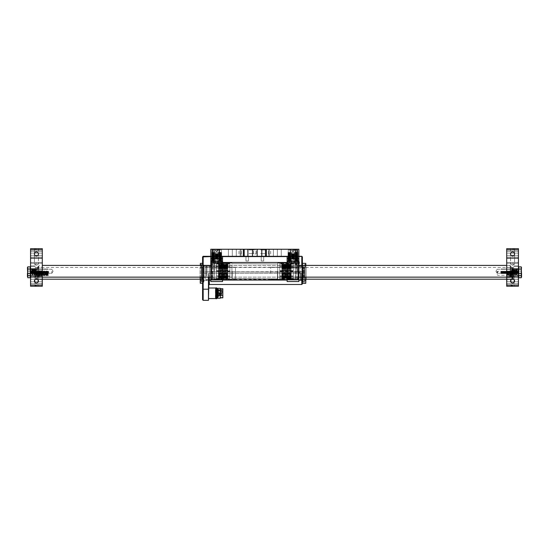<?xml version="1.0" encoding="UTF-8"?>
<svg xmlns="http://www.w3.org/2000/svg" width="549" height="549" viewBox="0 0 549 549"><rect width="100%" height="100%" fill="white"/><g stroke="black" fill="none" stroke-linecap="round" stroke-linejoin="round"><path stroke-width="0.41" stroke-dasharray="2.75 2.06" d="M518.441 274.5L518.441 272.503L518.441 274.5M506.7 274.5L506.7 272.503L506.7 274.5M518.441 260.411L518.441 258.414L518.441 260.411M506.7 260.411L506.7 258.414L506.7 260.411M506.7 260.706L506.7 263.348L506.7 260.706M518.441 260.706L518.441 263.348L518.441 260.706M506.7 274.205L506.7 276.847L506.7 274.205M518.441 274.205L518.441 268.337L518.441 274.205L518.441 271.268L518.441 274.205L517.968 273.738L517.968 268.804L517.968 273.738L517.968 271.268L517.968 273.738L518.441 274.205M518.441 267.452L518.441 271.268C518.441 267.939 518.441 267.939 518.441 271.268C518.441 267.939 518.441 267.939 518.441 271.268L518.441 275.09L518.441 271.268C518.441 274.603 518.441 274.603 518.441 271.268C518.441 274.603 518.441 274.603 518.441 271.268C518.441 267.939 518.441 267.939 518.441 271.268C518.441 267.939 518.441 267.939 518.441 271.268L518.441 267.452L518.791 267.452L518.791 275.68L518.791 267.967L518.791 271.268L518.791 269.065L521.207 269.065L521.55 267.967L521.55 275.09L521.207 269.065L518.791 269.065L518.791 267.452M513.74 267.452L513.74 268.921L513.74 267.452M518.441 253.364L518.441 255.36L518.441 253.364M506.7 253.364L506.7 255.36L506.7 253.364M518.441 281.548L518.441 279.551L518.441 281.548M506.7 281.548L506.7 279.551L506.7 281.548M510.453 271.268L510.453 277.142L510.453 271.268M512.231 271.268L512.231 273.738L512.231 271.268M512.567 248.67L514.928 248.67L512.567 248.67M512.567 249.033L514.564 249.033L512.567 249.033M512.567 264.083L514.564 264.083L512.567 264.083M518.441 279.784L518.441 281.781L518.441 279.784M506.7 279.784L506.7 281.781L506.7 279.784M518.441 255.127L518.441 257.124L518.441 255.127M506.7 255.127L506.7 257.124L506.7 255.127M512.567 286.242L514.564 286.242L512.567 286.242M512.567 285.713L511.098 285.713L512.567 285.713M512.567 276.264L511.098 276.264L512.567 276.264M510.57 280.958A1.997 1.997 0 0 1 512.567 278.961A1.997 1.997 0 0 1 514.564 280.958A1.997 1.997 0 0 0 512.567 278.961A1.997 1.997 0 0 0 510.57 280.958A1.997 1.997 0 0 1 512.567 278.961A1.997 1.997 0 0 1 514.564 280.958A1.997 1.997 0 0 1 512.567 282.955A1.997 1.997 0 0 1 510.57 280.958A1.997 1.997 0 0 0 512.567 282.955A1.997 1.997 0 0 0 514.564 280.958A1.997 1.997 0 0 1 512.567 282.955A1.997 1.997 0 0 1 510.57 280.958M510.57 253.954A1.997 1.997 0 0 1 512.567 251.957A1.997 1.997 0 0 1 514.564 253.954A1.997 1.997 0 0 0 512.567 251.957A1.997 1.997 0 0 0 510.57 253.954A1.997 1.997 0 0 1 512.567 251.957A1.997 1.997 0 0 1 514.564 253.954A1.997 1.997 0 0 1 512.567 255.951A1.997 1.997 0 0 1 510.57 253.954A1.997 1.997 0 0 0 512.567 255.951A1.997 1.997 0 0 0 514.564 253.954A1.997 1.997 0 0 1 512.567 255.951A1.997 1.997 0 0 1 510.57 253.954M506.7 271.268L506.7 277.142L506.7 271.268M518.441 273.327L518.441 270.389L518.441 273.327C518.441 269.991 518.441 269.991 518.441 273.327C518.441 269.991 518.441 269.991 518.441 273.327L518.441 269.511L518.441 273.327C518.441 276.655 518.441 276.655 518.441 273.327C518.441 276.655 518.441 276.655 518.441 273.327M517.968 273.327L517.968 270.863L517.988 273.327M513.095 273.327L513.095 270.863L513.095 273.327M518.441 285.068L506.7 285.068L506.7 273.21L513.095 273.21L513.095 267.336L513.095 273.21L506.7 273.21L506.7 267.336L506.7 286.242L518.441 286.242L518.441 248.67L506.7 248.67L506.7 249.843L518.441 249.843M506.7 285.068L506.7 249.843M507.001 286.242L507.001 279.311L513.095 279.311L513.095 273.443L513.095 279.311M513.095 273.21L506.7 273.443L513.095 273.21M36.865 273.327L36.865 268.255L36.865 273.327M37.73 273.327L37.73 271.33L37.73 273.327M48.607 273.327L48.607 271.33L48.607 273.327M497.717 273.327L497.717 271.33L497.717 273.327M510.831 273.327L510.831 271.33L510.831 273.327M512.389 273.327L512.389 268.042L512.389 273.327M511.805 279.194L506.7 279.194L511.805 279.194L511.805 273.327L511.805 279.194M37.353 275.317L36.907 273.327L37.353 271.336L38.629 270.767L41.566 270.767L41.566 275.886L41.566 270.767L41.566 275.886L38.629 275.886L38.629 279.194L38.629 275.886L37.353 275.317L36.907 273.327L37.353 271.336L38.629 270.767L38.629 267.452L38.629 270.767L41.566 270.767L41.566 275.886L38.629 275.886L37.353 275.317L37.353 278.974L37.353 275.317M510.206 271.268L510.206 276.552L510.206 271.268M38.794 271.268L38.794 276.552L38.794 271.268M51.853 271.268L51.853 273.265L51.853 271.268M497.147 271.268L497.147 273.265L497.147 271.268M30.559 274.5L30.559 272.503L30.559 274.5M42.3 274.5L42.3 272.503L42.3 274.5M30.559 260.411L30.559 258.414L30.559 260.411M42.3 260.411L42.3 258.414L42.3 260.411M42.3 260.706L42.3 263.348L42.3 260.706M30.559 260.706L30.559 263.348L30.559 260.706M42.3 274.205L42.3 276.847L42.3 274.205M30.559 274.205L30.559 268.337L30.559 274.205L30.559 271.268L30.559 274.205L31.032 273.738L31.032 268.804L31.032 273.738L31.032 271.268L31.032 273.738L30.559 274.205M30.559 267.452L30.559 271.268C30.559 274.603 30.559 274.603 30.559 271.268C30.559 274.603 30.559 274.603 30.559 271.268L30.559 275.09L30.559 271.268C30.559 267.939 30.559 267.939 30.559 271.268C30.559 267.939 30.559 267.939 30.559 271.268C30.559 274.603 30.559 274.603 30.559 271.268C30.559 274.603 30.559 274.603 30.559 271.268L30.209 266.862L30.209 274.575L30.209 266.862L27.793 266.862L27.45 274.575L27.45 267.452M35.26 267.452L35.26 268.921L35.26 267.452M30.559 253.364L30.559 255.36L30.559 253.364M42.3 253.364L42.3 255.36L42.3 253.364M30.559 281.548L30.559 279.551L30.559 281.548M42.3 281.548L42.3 279.551L42.3 281.548M38.547 271.268L38.547 277.142L38.547 271.268M36.769 271.268L36.769 273.738L36.769 271.268M36.433 248.67L34.072 248.67L36.433 248.67M36.433 249.033L34.436 249.033L36.433 249.033M36.433 264.083L34.436 264.083L36.433 264.083M30.559 279.784L30.559 281.781L30.559 279.784M42.3 279.784L42.3 281.781L42.3 279.784M30.559 255.127L30.559 257.124L30.559 255.127M42.3 255.127L42.3 257.124L42.3 255.127M36.433 286.242L34.436 286.242L36.433 286.242M36.433 285.713L34.964 285.713L36.433 285.713M36.433 276.264L34.964 276.264L36.433 276.264M38.43 280.958A1.997 1.997 0 0 0 36.433 278.961A1.997 1.997 0 0 0 34.436 280.958A1.997 1.997 0 0 1 36.433 278.961A1.997 1.997 0 0 1 38.43 280.958A1.997 1.997 0 0 1 36.433 282.955A1.997 1.997 0 0 1 34.436 280.958A1.997 1.997 0 0 1 36.433 278.961A1.997 1.997 0 0 1 38.43 280.958A1.997 1.997 0 0 1 36.433 282.955A1.997 1.997 0 0 1 34.436 280.958A1.997 1.997 0 0 0 36.433 282.955A1.997 1.997 0 0 0 38.43 280.958M38.43 253.954A1.997 1.997 0 0 0 36.433 251.957A1.997 1.997 0 0 0 34.436 253.954A1.997 1.997 0 0 1 36.433 251.957A1.997 1.997 0 0 1 38.43 253.954A1.997 1.997 0 0 1 36.433 255.951A1.997 1.997 0 0 1 34.436 253.954A1.997 1.997 0 0 1 36.433 251.957A1.997 1.997 0 0 1 38.43 253.954A1.997 1.997 0 0 1 36.433 255.951A1.997 1.997 0 0 1 34.436 253.954A1.997 1.997 0 0 0 36.433 255.951A1.997 1.997 0 0 0 38.43 253.954M42.3 271.268L42.3 277.142L42.3 271.268M30.559 273.327L30.559 270.389L30.559 273.327C30.559 276.655 30.559 276.655 30.559 273.327C30.559 276.655 30.559 276.655 30.559 273.327L30.559 277.142L30.559 273.327C30.559 269.991 30.559 269.991 30.559 273.327C30.559 269.991 30.559 269.991 30.559 273.327M31.032 273.327L31.032 270.863L31.012 273.327M35.905 273.327L35.905 270.863L35.905 273.327M30.559 249.843L42.3 249.843L42.3 248.67L30.559 248.67L30.559 286.242L42.3 286.242L42.3 285.068L30.559 285.068M42.3 279.311L41.999 286.242L42.3 279.311M42.3 273.21L35.905 273.443L35.905 279.311L35.905 273.443L42.3 273.443L42.3 267.336L42.3 273.21L35.905 273.443L35.905 267.336L35.905 273.21L42.3 273.21M42.3 249.843L42.3 285.068M35.905 279.311L41.999 279.311L41.999 286.242M27.45 277.142L27.45 269.511L27.45 273.327L27.793 271.124L30.209 271.124L30.209 277.142L30.209 271.268L30.209 274.575L30.209 271.268L30.209 273.477L27.793 273.477L30.209 273.477L30.209 275.68L30.209 267.452M31.012 271.268L31.012 273.622L31.012 271.268M31.293 271.268L31.293 273.217L31.293 271.268M31.581 271.268L31.581 273.622L31.581 271.268M31.746 273.622L31.746 268.921L31.746 273.622L31.293 273.217L30.799 273.622L30.799 268.921L30.559 273.855L31.293 273.217L32.316 273.622L32.316 268.921L32.316 273.622L32.027 269.326L31.746 273.622M32.027 269.326L31.746 271.268L31.746 268.921L31.293 269.326L30.799 268.921L30.799 271.268L30.559 268.687L31.293 269.326L32.316 268.921L32.027 273.217L32.027 269.326M32.48 273.622L32.48 268.921L32.48 273.622M32.762 269.326L32.48 271.268L32.316 268.921L32.762 269.326L32.762 273.217L33.05 268.921L33.05 273.622L33.215 268.921L33.215 273.622L33.215 268.921L33.215 273.622L33.215 268.921L32.762 269.326M33.496 269.326L33.496 273.217L33.05 273.622L32.762 273.217L33.777 273.622L33.496 269.326M33.949 273.622L33.949 268.921L33.949 273.622M34.23 269.326L33.949 271.268L33.777 268.921L34.23 269.326L34.23 273.217L34.512 268.921L34.512 273.622L34.683 268.921L34.683 273.622L34.683 268.921L34.683 273.622L34.683 268.921L34.23 269.326M34.964 273.217L35.246 268.921L35.246 273.622L34.964 269.326L34.964 273.217L34.683 273.622L34.23 273.217L34.512 273.622L34.964 273.217M34.964 269.326L35.246 271.268L34.964 269.326M35.417 273.622L35.417 268.921L35.417 273.622M35.699 269.326L35.417 271.268L35.246 268.921L35.699 269.326L35.699 273.217L35.98 268.921L35.98 273.622L36.152 268.921L36.152 273.622L36.152 268.921L36.152 273.622L36.152 268.921L35.699 269.326M36.433 271.268L36.433 273.217L36.433 271.268M36.714 271.268L36.714 273.622L36.714 271.268M36.879 271.268L36.879 273.622L36.879 271.268M37.167 271.268L37.167 273.217L37.167 271.268M37.449 271.268L37.449 273.622L37.449 271.268M37.613 271.268L37.613 273.622L37.613 271.268M37.902 271.268L37.902 273.217L37.902 271.268M38.183 271.268L38.183 273.622L38.183 271.268M38.348 271.268L38.348 273.622L38.348 271.268M38.636 271.268L38.636 273.217L38.636 271.268M38.917 271.268L38.917 273.622L38.917 271.268M39.082 271.268L39.082 273.622L39.082 271.268M39.37 271.268L39.37 273.217L39.37 271.268M39.652 271.268L39.652 273.622L39.652 271.268M39.816 271.268L39.816 273.622L39.816 271.268M40.104 271.268L40.104 273.217L40.104 271.268M40.386 271.268L40.386 273.622L40.386 271.268M40.551 271.268L40.551 273.622L40.551 271.268M40.832 271.268L40.832 273.217L40.832 271.268M41.12 271.268L41.12 273.622L41.12 271.268M41.285 271.268L41.285 273.622L41.285 271.268M41.566 271.268L41.566 273.217L41.566 271.268M41.854 271.268L41.854 273.622L41.854 271.268M42.019 271.268L42.019 273.622L42.019 271.268M42.589 271.268L42.589 273.622L42.589 271.268M42.753 271.268L42.753 273.622L42.753 271.268M43.035 271.268L43.035 273.217L43.035 271.268M43.323 271.268L43.323 273.622L43.323 271.268M43.488 271.268L43.488 273.622L43.488 271.268M43.769 271.268L43.769 273.217L43.769 271.268M44.057 271.268L44.057 273.622L44.057 271.268M44.222 271.268L44.222 273.622L44.222 271.268M44.503 271.268L44.503 273.217L44.503 271.268M44.792 271.268L44.792 273.622L44.792 271.268M44.956 271.268L44.956 273.622L44.956 271.268M45.238 271.268L45.238 273.217L45.238 271.268M45.519 271.268L45.519 273.622L45.519 271.268M45.691 271.268L45.691 273.622L45.691 271.268M45.972 271.268L45.972 273.217L45.972 271.268M46.253 271.268L46.253 273.622L46.253 271.268M46.425 271.268L46.425 273.622L46.425 271.268M46.706 271.268L46.706 273.217L46.706 271.268M46.988 271.268L46.988 273.622L46.988 271.268M47.159 271.268L47.159 273.622L47.159 271.268M47.44 271.268L47.44 273.217L47.44 271.268M47.722 271.268L47.722 273.622L47.722 271.268M47.77 271.268L47.77 273.622L47.77 271.268M48.175 271.268L48.175 273.217L48.175 271.268M30.209 275.68L27.793 275.68L27.45 275.09L27.793 269.065L30.209 269.065L27.793 269.065L27.793 275.68L27.45 274.575M27.45 267.967L27.793 266.862L27.793 269.065L30.209 269.065M27.793 273.477L30.209 273.477M30.209 271.268L30.209 267.967L30.209 271.268M30.559 271.268C30.559 267.939 30.559 267.939 30.559 271.268C30.559 267.939 30.559 267.939 30.559 271.268M31.293 273.327L31.293 271.384L31.293 273.327M31.581 273.327L31.581 270.98L31.581 273.327M30.559 270.739L30.799 273.327L30.799 270.98L31.293 271.384L31.746 270.98L31.746 273.327L31.746 270.98L32.027 271.384L32.316 270.98L32.316 275.673L32.027 271.384L32.027 275.269L31.746 273.327L31.746 275.673L31.293 275.269L30.799 275.673L30.799 273.327L30.559 275.907M32.48 275.673L32.316 270.98L32.48 273.327L32.762 271.384L32.48 275.673M33.05 273.327L33.05 270.98L33.05 273.327M32.762 275.269L32.762 271.384L33.215 270.98L33.496 275.269L33.215 275.673L32.762 275.269M33.496 271.384L33.777 275.673L33.949 270.98L33.949 275.673L34.23 271.384L33.949 275.673L33.496 275.269L33.496 271.384M34.512 273.327L34.512 270.98L34.512 273.327M34.23 275.269L34.23 271.384L34.683 270.98L34.683 275.673L34.683 270.98L34.964 275.269L35.246 270.98L35.246 275.673L35.417 270.98L35.699 275.269L35.417 275.673L34.23 275.269M35.98 273.327L35.98 270.98L35.98 273.327M48.175 275.269L47.77 275.673L47.44 275.269L47.159 275.673L46.706 275.269L46.425 275.673L45.972 275.269L45.691 275.673L45.238 275.269L44.956 275.673L44.503 275.269L44.222 275.673L43.769 275.269L43.488 275.673L43.035 275.269L42.753 275.673L42.3 275.269L42.019 275.673L41.566 275.269L41.285 275.673L40.832 275.269L40.551 275.673L40.104 275.269L39.816 275.673L39.37 275.269L39.082 275.673L38.636 275.269L38.348 275.673L37.902 275.269L35.98 275.673L35.699 275.269L35.98 270.98L36.152 275.673L36.152 270.98L36.433 275.269L36.714 270.98L36.714 275.673L36.714 270.98L36.879 275.673L36.879 270.98L37.167 275.269L37.449 270.98L37.449 275.673L37.449 270.98L37.613 275.673L37.613 270.98L37.902 275.269L38.183 270.98L38.183 275.673L38.183 270.98L38.348 275.673L38.348 270.98L38.636 275.269L38.917 270.98L38.917 275.673L38.917 270.98L39.082 275.673L39.082 270.98L39.37 275.269L39.652 270.98L39.652 275.673L39.652 270.98L39.816 275.673L39.816 270.98L40.104 275.269L40.386 270.98L40.386 275.673L40.386 270.98L40.551 275.673L40.551 270.98L40.832 275.269L41.12 270.98L41.12 275.673L41.12 270.98L41.285 275.673L41.285 270.98L41.566 275.269L41.854 270.98L41.854 275.673L41.854 270.98L42.019 275.673L42.019 270.98L42.3 275.269L42.589 270.98L42.589 275.673L42.589 270.98L42.753 275.673L42.753 270.98L43.035 275.269L43.323 270.98L43.323 275.673L43.323 270.98L43.488 275.673L43.488 270.98L43.769 275.269L44.057 270.98L44.057 275.673L44.057 270.98L44.222 275.673L44.222 270.98L44.503 275.269L44.792 270.98L44.792 275.673L44.792 270.98L44.956 275.673L44.956 270.98L45.238 275.269L45.519 270.98L45.519 275.673L45.519 270.98L45.691 275.673L45.691 270.98L45.972 275.269L46.253 270.98L46.253 275.673L46.253 270.98L46.425 275.673L46.425 270.98L46.706 275.269L46.988 270.98L46.988 275.673L46.988 270.98L47.159 275.673L47.159 270.98L47.44 275.269L47.722 270.98L47.722 275.673L47.722 270.98L47.77 275.673L47.77 270.98L48.175 271.384L48.175 275.269L48.175 271.384M27.793 275.529L30.209 275.529L27.793 275.529L27.45 273.327L27.45 276.627M27.45 269.511L27.793 268.921L30.209 268.921L30.209 271.124L27.793 271.124L27.793 268.921L27.45 273.327M30.209 277.732L30.209 268.921M30.209 273.327L30.209 269.511L30.209 273.327M517.988 271.268L517.988 273.622L517.988 271.268M517.707 271.268L517.707 273.217L517.707 271.268M517.419 271.268L517.419 273.622L517.419 271.268M517.254 268.921L517.254 273.622L517.254 268.921L517.707 269.326L518.201 268.921L518.201 273.622L518.441 268.687L517.707 269.326L516.684 268.921L516.684 273.622L516.684 268.921L516.973 273.217L517.254 268.921M516.973 273.217L517.254 271.268L517.254 273.622L517.707 273.217L518.201 273.622L518.201 271.268L518.441 273.855L517.707 273.217L516.684 273.622L516.973 269.326L516.973 273.217M516.52 268.921L516.52 273.622L516.52 268.921M516.238 273.217L516.52 271.268L516.684 273.622L516.238 273.217L516.238 269.326L515.95 273.622L515.95 268.921L515.786 273.622L515.786 268.921L515.786 273.622L515.786 268.921L515.786 273.622L516.238 273.217M515.504 273.217L515.504 269.326L515.95 268.921L516.238 269.326L515.223 268.921L515.504 273.217M515.051 268.921L515.051 273.622L515.051 268.921M514.77 273.217L515.051 271.268L515.223 273.622L514.77 273.217L514.77 269.326L514.488 273.622L514.488 268.921L514.317 273.622L514.317 268.921L514.317 273.622L514.317 268.921L514.317 273.622L514.77 273.217M514.036 269.326L513.754 273.622L513.754 268.921L514.036 273.217L514.036 269.326L514.317 268.921L514.77 269.326L514.488 268.921L514.036 269.326M514.036 273.217L513.754 271.268L514.036 273.217M513.583 268.921L513.583 273.622L513.583 268.921M513.301 273.217L513.583 271.268L513.754 273.622L513.301 273.217L513.301 269.326L513.02 273.622L513.02 268.921L512.848 273.622L512.848 268.921L512.848 273.622L512.848 268.921L512.848 273.622L513.301 273.217M512.567 271.268L512.567 273.217L512.567 271.268M512.286 271.268L512.286 273.622L512.286 271.268M512.121 271.268L512.121 273.622L512.121 271.268M511.833 271.268L511.833 273.217L511.833 271.268M511.551 271.268L511.551 273.622L511.551 271.268M511.387 271.268L511.387 273.622L511.387 271.268M511.098 271.268L511.098 273.217L511.098 271.268M510.817 271.268L510.817 273.622L510.817 271.268M510.652 271.268L510.652 273.622L510.652 271.268M510.364 271.268L510.364 273.217L510.364 271.268M510.083 271.268L510.083 273.622L510.083 271.268M509.918 271.268L509.918 273.622L509.918 271.268M509.63 271.268L509.63 273.217L509.63 271.268M509.348 271.268L509.348 273.622L509.348 271.268M509.184 271.268L509.184 273.622L509.184 271.268M508.896 271.268L508.896 273.217L508.896 271.268M508.614 271.268L508.614 273.622L508.614 271.268M508.449 271.268L508.449 273.622L508.449 271.268M508.168 271.268L508.168 273.217L508.168 271.268M507.88 271.268L507.88 273.622L507.88 271.268M507.715 271.268L507.715 273.622L507.715 271.268M507.434 271.268L507.434 273.217L507.434 271.268M507.146 271.268L507.146 273.622L507.146 271.268M506.981 271.268L506.981 273.622L506.981 271.268M506.411 271.268L506.411 273.622L506.411 271.268M506.247 271.268L506.247 273.622L506.247 271.268M505.965 271.268L505.965 273.217L505.965 271.268M505.677 271.268L505.677 273.622L505.677 271.268M505.512 271.268L505.512 273.622L505.512 271.268M505.231 271.268L505.231 273.217L505.231 271.268M504.943 271.268L504.943 273.622L504.943 271.268M504.778 271.268L504.778 273.622L504.778 271.268M504.497 271.268L504.497 273.217L504.497 271.268M504.208 271.268L504.208 273.622L504.208 271.268M504.044 271.268L504.044 273.622L504.044 271.268M503.762 271.268L503.762 273.217L503.762 271.268M503.481 271.268L503.481 273.622L503.481 271.268M503.309 271.268L503.309 273.622L503.309 271.268M503.028 271.268L503.028 273.217L503.028 271.268M502.747 271.268L502.747 273.622L502.747 271.268M502.575 271.268L502.575 273.622L502.575 271.268M502.294 271.268L502.294 273.217L502.294 271.268M502.012 271.268L502.012 273.622L502.012 271.268M501.841 271.268L501.841 273.622L501.841 271.268M501.56 271.268L501.56 273.217L501.56 271.268M501.278 271.268L501.278 273.622L501.278 271.268M501.23 271.268L501.23 273.622L501.23 271.268M500.825 271.268L500.825 273.217L500.825 271.268M521.207 273.477L518.791 273.477L521.207 273.477L521.55 274.575L521.207 275.68L521.207 269.065L518.791 269.065L518.791 266.862L518.791 267.967L518.791 266.862L521.207 266.862L521.55 267.452L521.55 274.575L521.55 267.452L521.207 273.477L518.791 273.477L518.791 275.68L518.791 270.019L518.791 273.327L518.791 271.124L521.207 271.124L521.55 277.142M521.55 274.575L521.207 275.68L521.55 274.575M521.207 269.065L521.207 266.862M521.207 275.68L518.791 275.68M518.791 269.065L518.791 273.477M518.791 271.268L518.791 275.09L518.791 271.268M518.441 271.268L518.441 275.09L518.441 271.268C518.441 274.603 518.441 274.603 518.441 271.268C518.441 274.603 518.441 274.603 518.441 271.268M521.55 273.327L521.207 275.529L521.207 271.124L518.791 271.124L518.791 268.921L521.207 268.921L521.55 273.327L521.55 269.511M517.707 273.327L517.707 271.384L517.707 273.327M517.419 273.327L517.419 270.98L517.419 273.327M518.441 275.907L518.201 273.327L518.201 275.673L517.707 275.269L517.254 275.673L517.254 273.327L517.254 275.673L516.973 275.269L516.684 275.673L516.684 270.98L516.973 275.269L516.973 271.384L517.254 273.327L517.254 270.98L517.707 271.384L518.201 270.98L518.201 273.327L518.441 270.739M516.52 270.98L516.684 275.673L516.52 273.327L516.238 275.269L516.52 270.98M515.95 273.327L515.95 270.98L515.95 273.327M516.238 271.384L516.238 275.269L515.786 275.673L515.504 271.384L515.786 270.98L516.238 271.384M515.504 275.269L515.223 270.98L515.051 275.673L515.051 270.98L514.77 275.269L515.051 270.98L515.504 271.384L515.504 275.269M514.488 273.327L514.488 270.98L514.488 273.327M514.77 271.384L514.77 275.269L514.317 275.673L514.317 270.98L514.317 275.673L514.036 271.384L513.754 275.673L513.754 270.98L513.583 275.673L513.301 271.384L513.583 270.98L514.77 271.384M513.02 273.327L513.02 270.98L513.02 273.327M506.7 271.384L507.104 270.98L507.434 271.384L507.715 270.98L508.168 271.384L508.449 270.98L508.896 271.384L509.184 270.98L509.63 271.384L509.918 270.98L510.364 271.384L510.652 270.98L511.098 271.384L513.02 270.98L513.301 271.384L513.02 275.673L512.848 270.98L512.848 275.673L512.567 271.384L512.286 275.673L512.286 270.98L512.286 275.673L512.121 270.98L512.121 275.673L511.833 271.384L511.551 275.673L511.551 270.98L511.551 275.673L511.387 270.98L511.387 275.673L511.098 271.384L510.817 275.673L510.817 270.98L510.817 275.673L510.652 270.98L510.652 275.673L510.364 271.384L510.083 275.673L510.083 270.98L510.083 275.673L509.918 270.98L509.918 275.673L509.63 271.384L509.348 275.673L509.348 270.98L509.348 275.673L509.184 270.98L509.184 275.673L508.896 271.384L508.614 275.673L508.614 270.98L508.614 275.673L508.449 270.98L508.449 275.673L508.168 271.384L507.88 275.673L507.88 270.98L507.88 275.673L507.715 270.98L507.715 275.673L507.434 271.384L507.146 275.673L507.146 270.98L507.146 275.673L507.104 270.98L507.104 275.673L506.7 275.269L506.7 271.384L506.7 275.269M521.207 277.732L521.207 275.529L518.791 275.529L518.791 277.732M521.207 275.529L518.791 275.529L518.791 273.327L518.791 277.142L518.791 268.921M512.745 268.386L512.745 278.316L512.745 268.386M511.215 270.883L511.215 275.79L511.215 270.883M512.8 275.77L512.8 270.863L512.8 275.77M513.095 276.058L513.095 270.568L513.095 276.058M513.095 268.386L513.095 278.316L513.095 268.386M38.437 266.279L38.437 276.264A7.048 7.048 0 0 1 36.913 273.738L36.913 268.804L36.913 273.738L36.913 268.804L36.913 273.738L38.499 273.738L38.499 268.804L36.913 268.804A7.048 7.048 0 0 1 38.437 266.279L38.437 276.264L38.437 266.279A7.048 7.048 0 0 0 36.913 268.804L38.794 268.509L38.794 274.033L38.794 268.509L38.794 274.033L38.794 268.509L38.794 274.033L36.913 273.738A7.048 7.048 0 0 0 38.437 276.264L38.437 266.279L38.794 266.279L38.794 276.264L38.437 276.264L38.794 276.264L38.794 266.279L38.794 276.264L38.794 266.279L38.437 266.279M38.499 273.738L38.499 268.804L38.499 273.738M510.563 266.279L510.563 276.264A7.048 7.048 0 0 0 512.087 273.738L512.087 268.804L512.087 273.738L512.087 268.804L512.087 273.738L510.501 273.738L510.501 268.804L512.087 268.804A7.048 7.048 0 0 0 510.563 266.279L510.563 276.264L510.563 266.279A7.048 7.048 0 0 1 512.087 268.804L510.206 268.509L510.206 274.033L510.206 268.509L510.206 274.033L510.206 268.509L510.206 274.033L512.087 273.738A7.048 7.048 0 0 1 510.563 276.264L510.563 266.279L510.206 266.279L510.206 276.264L510.563 276.264L510.206 276.264L510.206 266.279L510.206 276.264L510.206 266.279L510.563 266.279M510.501 273.738L510.501 268.804L510.501 273.738M254.832 249.253L256.006 249.253L254.832 249.253M254.832 253.954L256.006 253.954L254.832 253.954M240.153 249.253L228.411 249.253L240.153 249.253L228.411 249.253L240.153 249.253L240.153 256.301L228.411 256.301L228.411 249.253L228.411 256.301L240.153 256.301L228.411 256.301L240.153 256.301L240.153 249.253M240.153 253.954L241.327 253.954L240.153 253.954M269.511 249.253L281.253 249.253L269.511 249.253L281.253 249.253L269.511 249.253L269.511 256.301L269.511 249.253L269.511 256.301L281.253 256.301L269.511 256.301L281.253 256.301L269.511 256.301L269.511 249.253M269.511 253.954L268.331 253.954L269.511 253.954M260.7 249.253L265.984 249.253L260.7 249.253M260.7 249.96L265.984 249.96L260.7 249.96M260.7 253.659L265.249 253.659L260.7 253.659M248.958 249.253L254.242 249.253L248.958 249.253M248.958 249.96L254.242 249.96L248.958 249.96M248.958 253.659L253.508 253.659L248.958 253.659M244.408 256.301L244.408 249.253L247.64 249.253L244.408 249.253L244.408 256.301L247.64 256.301L244.408 256.301L247.64 256.301L244.408 256.301L244.408 249.253M262.024 256.301L262.024 249.253L265.249 249.253L262.024 249.253L262.024 256.301L265.249 256.301L262.024 256.301L265.249 256.301L262.024 256.301L262.024 249.253M242.5 249.253L243.969 249.253L242.5 249.253M242.5 256.301L243.969 256.301L242.5 256.301M267.157 249.253L268.626 249.253L267.157 249.253M267.157 256.301L268.626 256.301L267.157 256.301M213.149 256.301L211.914 256.301L213.149 256.301M213.149 250.138L211.914 250.138L213.149 250.138M220.197 256.301L218.962 256.301L220.197 256.301M220.197 250.138L218.962 250.138L220.197 250.138M296.515 256.301L295.28 256.301L296.515 256.301M296.515 250.138L295.28 250.138L296.515 250.138M289.467 256.301L290.702 256.301L289.467 256.301M289.467 250.138L290.702 250.138L289.467 250.138M292.988 249.253L295.925 249.253L292.988 249.253M292.988 252.423L295.925 252.423L292.988 252.423M292.988 256.301L294.607 256.301L292.988 256.301M216.67 249.253L219.607 249.253L216.67 249.253M216.67 252.423L219.607 252.423L216.67 252.423M216.67 256.301L218.289 256.301L216.67 256.301M234.286 249.253L232.289 249.253L234.286 249.253M275.378 249.253L273.381 249.253L275.378 249.253M298.862 249.253L297.098 249.253L297.098 256.301L266.347 256.301L266.347 249.253L297.098 249.253M266.347 249.253L261.763 249.253L261.763 256.301L266.347 256.301M247.901 249.253L212.559 249.253L212.559 256.301L247.901 256.301L247.901 249.253L261.763 249.253M212.559 249.253L210.802 249.253M234.286 256.301L232.289 256.301L234.286 256.301M275.378 256.301L273.381 256.301L275.378 256.301M247.901 256.301L252.485 256.301L252.485 249.253M257.179 249.253L257.179 256.301L252.485 256.301M257.179 256.301L261.763 256.301M265.249 249.253L265.249 256.301M247.64 249.253L247.64 256.301M281.253 256.301L281.253 249.253L281.253 256.301M228.411 256.301L228.411 249.253L228.411 256.301M203.638 265.764L203.638 281.527L203.638 265.764M203.377 265.524L203.377 281.795L203.377 265.524M202.869 265.641L202.869 281.671L202.869 265.641M201.703 265.641L201.703 281.671L201.703 265.641M201.408 265.908L201.408 281.376L201.408 265.908M200.117 279.619L200.117 277.142M201.408 266.944L201.408 280.251L201.408 266.944M200.117 278.858L200.117 267.322L200.117 278.858M200.296 278.693L200.296 267.5L200.296 278.693M201.394 279.098L201.394 267.068L201.394 279.098M201.758 278.83L201.758 267.349L201.758 278.83M201.97 279.098L201.97 267.068L201.97 279.098M202.602 279.098L202.602 267.068L202.602 279.098M203.013 278.693L203.013 267.5L203.013 278.693M203.363 279.022L203.363 267.15L203.363 279.022M203.363 267.082L203.363 280.1L203.363 267.082M203.638 280.628L203.638 265.4L203.638 280.628M302.499 267.596L302.499 281.527L302.499 267.596M302.767 267.411L302.767 281.795L302.767 267.411M303.268 267.5L303.268 281.671L303.268 267.5M304.441 267.5L304.441 281.671L304.441 267.5M304.729 267.706L304.729 281.376L304.729 267.706M306.026 277.142L306.026 279.619M304.729 268.488L304.729 280.251L304.729 268.488M306.026 277.519L306.026 267.322L306.026 277.519M305.848 277.396L305.848 267.5L305.848 277.396M304.743 277.698L304.743 267.068L304.743 277.698M304.379 277.499L304.379 267.349L304.379 277.499M304.167 277.698L304.167 267.068L304.167 277.698M303.542 277.698L303.542 267.068L303.542 277.698M303.13 277.396L303.13 267.5L303.13 277.396M302.78 277.643L302.78 267.15L302.78 277.643M302.78 268.598L302.78 280.1L302.78 268.598M302.499 278.858L302.499 265.4L302.499 278.858M215.97 293.29L215.97 288.486L215.97 293.29M219.223 291.087L219.223 290.071L222.702 290.071L219.223 290.071L219.223 291.087L222.702 291.087L222.784 290.037L218.639 290.037L222.805 289.968L222.805 295.836L216.581 295.836L216.581 293.873L222.805 293.873L216.581 293.873L216.581 293.049L222.805 293.049L216.581 293.049L216.581 289.851L216.581 296.24L218.667 296.433L218.667 289.556L218.667 296.549L218.667 289.412L218.667 296.549L216.581 296.24L216.581 293.29C216.581 288.788 216.581 288.788 216.581 293.29C216.581 288.788 216.581 288.788 216.581 293.29L216.581 296.24L216.581 295.534L222.805 295.836L216.581 295.836L222.805 295.836L222.805 289.968L219.223 289.851M216.32 293.29L216.32 288.486L216.32 293.29M302.266 273.327L302.266 264.522L302.266 273.327M298.862 273.327L298.862 266.121L298.862 273.327M210.802 273.327L210.802 266.121L210.802 273.327M203.871 273.327L203.871 266.121L203.871 273.327M208.744 293.29L208.744 288.005L208.744 293.29M215.675 288.005L215.675 298.553L214.35 298.553M216.615 288.005L216.615 298.567M216.965 288.005L216.965 298.567M217.555 288.678L217.555 297.894M217.932 288.294L217.932 298.279M220.252 288.294L220.252 298.279M220.547 288.589L220.547 297.983M222.839 288.726L222.839 297.846M217.788 293.29L217.788 289.117L217.788 293.29M215.38 293.29L215.38 289.165L215.38 293.29M215.38 297.338L215.38 289.234L215.38 297.338L215.73 296.7L215.73 297.338M215.38 289.234L217.26 289.234L217.26 296.7L215.73 296.7L217.788 296.563L217.788 289.398L217.788 296.563L217.26 296.563L217.26 289.398L217.26 296.7L217.26 289.234M218.667 289.412L218.186 289.234L218.186 296.7L218.186 289.234L217.788 289.234L217.788 296.7L217.788 289.234M215.73 294.545L215.73 295.156L215.73 294.545L222.805 294.545L222.805 295.156L222.805 294.545M215.73 295.314L215.73 296.542L215.441 295.314M222.805 292.288L219.223 292.349L219.223 294.223L222.702 294.223L222.702 292.349L222.805 294.285L222.805 292.288L222.805 294.285M222.702 291.1L222.805 291.78L222.702 291.1M222.702 292.493L222.805 293.173L222.702 292.493M222.702 295.3L222.805 293.365L222.805 295.362L222.805 293.365L222.805 295.362L219.223 295.3L222.702 295.3L222.805 293.365L222.702 295.3M216.581 289.851L222.784 290.037L222.805 291.142M219.223 291.1L219.223 290.483L219.223 291.1M219.223 292.493L219.223 293.111L219.223 292.493M219.223 293.42L222.702 293.42L219.223 293.42L219.223 295.3L219.223 293.42M219.223 292.933L219.223 293.64L218.934 292.933M218.934 294.71L219.223 294.01L218.934 294.71M218.934 290.805L218.934 290.133L219.223 290.805M202.581 273.327L202.581 272.132A3.52 2.58 175.6 0 0 202.581 271.858A3.52 2.58 175.6 0 1 202.581 272.132L203.171 271.858L202.581 271.858L202.581 265.4L202.581 277.142L202.581 263.348L202.581 273.327M201.408 265.05L200.529 264.522L202.286 264.522L201.408 264.556L201.408 265.05L201.408 264.556L202.286 264.522L200.529 264.522L200.529 263.348M201.408 263.383L202.286 263.348L202.286 264.522L203.871 264.522L203.871 282.131L201.408 282.131L201.408 264.556L201.408 282.131M200.234 277.142L200.234 283.16M302.382 283.895L302.382 277.142M291.814 258.064L294.168 258.064L291.814 258.064L291.814 256.301L294.168 256.301L291.814 256.301M294.168 258.064L294.168 256.301M215.469 258.064L218.138 258.243L215.201 258.243L215.201 257.879L217.878 258.064L215.469 258.064L217.878 258.064L215.469 258.064L217.843 258.064L215.496 258.064L215.496 256.301L217.843 256.301L215.496 256.301M217.843 258.064L217.843 256.301M215.441 260.995L215.441 256.301L217.905 256.301L215.441 256.301L217.905 256.301L215.441 256.301L215.441 260.995L217.905 260.995L217.905 256.301L217.905 260.995L215.441 260.995M245.966 260.995L245.966 256.301L248.429 256.301L245.966 256.301L248.429 256.301L245.966 256.301L245.966 260.995L248.429 260.995L248.429 256.301L248.429 260.995L245.966 260.995M261.228 260.995L261.228 256.301L263.698 256.301L261.228 256.301L263.698 256.301L261.228 256.301L261.228 260.995L263.698 260.995L263.698 256.301L263.698 260.995L261.228 260.995M291.759 260.995L291.759 256.301L294.223 256.301L291.759 256.301L294.223 256.301L291.759 256.301L291.759 260.995L294.223 260.995L294.223 256.301L294.223 260.995L291.759 260.995M304.729 265.05L304.729 264.556L304.729 265.05L305.615 264.522L303.851 264.522L303.851 263.348M304.729 263.383L305.615 263.348L305.615 264.522L302.266 264.522M305.91 283.16L305.91 277.142M200.234 263.493L200.234 265.4M201.408 273.327L201.408 265.991L201.408 273.327M304.729 264.556L304.729 273.327L304.729 264.556M305.91 265.4L305.91 263.493M304.729 273.327L304.729 282.131L304.729 273.327M219.223 294.71L219.223 294.01L219.223 294.71M219.223 294.223L219.223 292.349M218.639 290.119L222.805 289.968L218.639 290.119M222.805 295.849L216.581 295.534L222.805 295.849L222.805 295.156L222.805 295.849M217.788 296.7L218.186 296.7L217.788 296.7M215.73 295.156L215.73 296.7L215.73 295.156L222.805 295.156L215.73 295.156M216.615 293.29L216.615 288.534L216.615 293.29M208.744 280.532L208.744 277.787L208.744 280.532M208.744 300.035L208.455 289.179L208.455 300.33M203.171 265.4L203.171 271.858L206.987 271.858L206.987 273.265L206.987 271.858L299.445 272.153L299.445 273.265L299.445 271.741L206.987 271.858L299.445 272.153L203.171 271.858L203.171 273.265L202.581 272.132L203.171 273.265L203.171 256.596L301.799 256.596L302.382 256.891L302.382 271.741L301.799 271.741L302.382 271.741L302.382 265.4M206.987 271.858L206.987 273.265L203.171 273.265L206.987 273.265L206.987 271.858M305.91 273.327L305.91 265.84L305.91 273.327M202.581 256.891L203.171 256.301L301.799 256.301L302.382 256.891M301.799 277.142L301.799 273.327L302.382 273.327L302.382 263.348L302.382 273.327L301.799 273.327L302.382 273.265L301.799 273.265L301.799 271.961L299.445 271.961L301.799 271.961L299.445 271.741L301.799 271.741L301.799 265.4M208.744 277.787L208.455 273.327L209.334 277.568L208.455 273.327L208.744 277.787L209.334 277.568L209.334 284.478M203.171 300.33L203.171 289.179L202.581 289.179L202.581 299.747M203.871 282.131L203.871 264.522M222.544 260.995L210.802 260.995L222.544 260.995L210.802 260.995L210.802 262.724L222.544 262.724L222.544 258.648L210.802 258.648L210.802 256.301L222.544 256.301L222.544 261.585L217.843 261.585L222.544 261.585L217.843 261.585L222.544 261.585L222.544 256.301L210.802 256.301L210.802 261.585L222.544 261.585L210.802 261.585L210.802 266.615L210.802 261.585L222.544 261.585L222.544 266.615L210.802 266.615L210.802 278.611L210.802 266.615L222.544 266.615L222.544 278.611L210.802 278.611L210.802 281.548L210.802 278.611L222.544 278.611L222.544 281.548L222.544 261.585L210.802 261.585L210.802 256.301L298.862 256.301L298.862 258.648L287.12 258.648L287.12 260.995L298.862 260.995L287.12 260.995L287.12 281.548L298.862 281.548L287.12 281.548L287.12 261.585L298.862 261.585L298.862 256.301L287.12 256.301L287.12 258.648M206.987 275.921L206.987 266.56L206.987 275.921M206.252 275.921L206.252 266.56L206.252 275.921M205.079 271.007L205.079 279.372L205.079 271.007M209.334 271.007L209.334 279.372L209.334 271.007M210.802 275.969L210.802 266.43L210.802 275.969M209.334 275.969L209.334 266.43L209.334 275.969M235.459 275.68L235.459 267.178L235.459 275.68M210.802 275.68L210.802 267.178L210.802 275.68M209.334 271.034L209.334 279.311L209.334 271.034M235.459 271.034L235.459 279.311L235.459 271.034M209.334 276.085L209.334 266.121L209.334 276.085M206.987 276.085L206.987 266.121L206.987 276.085M206.252 276.085L206.252 266.121L206.252 276.085M205.079 276.085L205.079 266.121L205.079 276.085M300.276 273.327L300.276 267.281L300.276 273.327M299.157 273.327L299.157 267.336L299.157 273.327M300.914 273.327L300.914 280.532L300.914 273.327M301.648 273.327L301.648 280.532L301.648 273.327M302.238 273.327L302.238 280.532L302.238 273.327M300.33 273.327L300.33 280.532L300.33 273.327M270.684 273.327L270.684 267.178L270.684 273.327M292.988 259.21L294.456 259.183L292.988 259.21M292.988 259.471L294.195 259.471L292.988 259.471M291.787 259.004L294.456 258.819L291.526 258.819L294.456 258.819L291.526 258.716L294.456 258.716L294.456 258.346L291.526 258.346L294.456 258.346L291.526 258.243L294.456 258.243L294.456 257.879L291.526 257.879L294.456 257.879L291.526 257.776L294.456 257.776L294.456 257.412L291.526 257.412L294.456 257.412L291.526 257.303L294.456 257.303L294.456 256.939L291.526 256.939L294.456 256.939L291.526 256.836L294.456 256.836L294.456 256.472L291.526 256.472L294.456 256.472L291.526 256.369L294.456 256.369L294.456 255.999L291.526 255.999L294.456 255.999L291.526 255.896L294.456 255.896L294.456 255.532L291.526 255.532L294.456 255.532L291.526 255.429L294.456 255.429L294.456 255.059L291.526 255.059L294.456 255.059L291.526 254.956L294.456 254.956L294.456 254.592L291.526 254.592L294.456 254.592L291.526 254.489L294.456 254.489L294.456 254.125L291.526 254.125L294.456 254.125L291.526 254.015L294.456 254.015L294.456 253.652L291.526 253.652L294.456 253.652L294.456 252.547L291.526 252.547L294.573 252.423L294.195 253.837L291.787 253.837L294.456 254.015L291.787 254.304L294.456 254.489L291.787 254.777L294.456 254.956L291.787 255.244L294.456 255.429L291.787 255.71L294.456 255.896L291.787 256.184L294.456 256.369L291.787 256.651L294.456 256.836L291.787 257.124L294.456 257.303L291.787 257.591L294.195 257.591L294.195 258.064L291.787 258.064L294.195 258.064L294.195 258.531L291.787 258.531L294.195 258.531L294.456 259.183L291.526 258.819L292.988 258.819L291.526 258.819L292.988 258.716L291.526 258.716L291.526 258.346L292.988 258.346L291.526 258.346L292.988 258.243L291.526 258.243L291.526 257.879L292.988 257.879L291.526 257.879L292.988 257.776L291.526 257.776L291.526 257.412L292.988 257.412L291.526 257.412L292.988 257.303L291.526 257.303L291.526 256.939L292.988 256.939L291.526 256.939L292.988 256.836L291.526 256.836L291.526 256.472L292.988 256.472L291.526 256.472L292.988 256.369L291.526 256.369L291.526 255.999L292.988 255.999L291.526 255.999L292.988 255.896L291.526 255.896L291.526 255.532L292.988 255.532L291.526 255.532L292.988 255.429L291.526 255.429L291.526 255.059L292.988 255.059L291.526 255.059L292.988 254.956L291.526 254.956L291.526 254.592L292.988 254.592L291.526 254.592L292.988 254.489L291.526 254.489L291.526 254.125L292.988 254.125L291.526 254.125L292.988 254.015L291.526 254.015L291.526 253.652L292.988 253.652L291.526 253.652L291.402 252.423L291.787 253.837L294.195 253.837L291.526 254.015L294.195 254.304L291.526 254.489L294.195 254.777L291.526 254.956L294.195 255.244L291.526 255.429L294.195 255.71L291.526 255.896L294.195 256.184L291.526 256.369L294.195 256.651L291.526 256.836L294.195 257.124L291.526 257.303L294.195 257.591L291.787 257.591L291.787 258.064L294.195 258.064L291.787 258.064L291.787 258.531L294.195 258.531L291.787 258.531L291.526 259.183L294.195 259.004L291.787 259.004M291.972 250.962L292.988 250.962L291.629 250.962L291.629 249.493L293.674 249.493L291.629 249.493L293.674 249.493L291.629 249.493L291.629 250.962L293.674 250.962L293.674 249.493L294.353 249.493L293.674 249.493L293.674 250.962L292.308 250.962L292.308 249.493L291.972 250.962L294.01 250.962L293.674 249.493L294.353 249.493L293.674 249.493L293.674 250.962L291.629 250.962L294.168 250.962L292.308 250.962L292.308 249.493L291.972 250.962M292.988 249.493L295.19 249.493L292.988 249.493M294.353 250.962L294.353 249.493L294.353 250.962L292.988 250.962L294.353 250.962M294.957 261.118L294.49 261.585L298.539 261.585L294.49 261.585L298.539 261.585L294.49 261.585L294.957 261.118L298.066 261.118L298.539 261.585L298.066 261.118L294.957 261.118L298.066 261.118L294.957 261.118L294.957 256.301L298.066 256.301L298.066 261.118L298.066 256.301L294.957 256.301L294.957 261.118M287.909 261.118L287.443 261.585L291.492 261.585L287.443 261.585L291.492 261.585L287.443 261.585L287.909 261.118L291.025 261.118L291.492 261.585L291.025 261.118L287.909 261.118L291.025 261.118L287.909 261.118L287.909 256.301L291.025 256.301L291.025 261.118L291.025 256.301L287.909 256.301L287.909 261.118M290.792 278.316A0.734 0.734 0 0 1 290.057 279.05A0.734 0.734 0 0 1 289.323 278.316A0.734 0.734 0 0 1 290.057 277.581A0.734 0.734 0 0 1 290.792 278.316A0.734 0.734 0 0 1 290.057 279.05A0.734 0.734 0 0 1 289.323 278.316A0.734 0.734 0 0 1 290.057 277.581A0.734 0.734 0 0 1 290.792 278.316A0.734 0.734 0 0 0 290.057 277.581A0.734 0.734 0 0 0 289.323 278.316A0.734 0.734 0 0 0 290.057 279.05A0.734 0.734 0 0 0 290.792 278.316M296.659 264.227A0.734 0.734 0 0 1 295.925 264.961A0.734 0.734 0 0 1 295.19 264.227A0.734 0.734 0 0 1 295.925 263.493A0.734 0.734 0 0 1 296.659 264.227A0.734 0.734 0 0 1 295.925 264.961A0.734 0.734 0 0 1 295.19 264.227A0.734 0.734 0 0 1 295.925 263.493A0.734 0.734 0 0 1 296.659 264.227A0.734 0.734 0 0 0 295.925 263.493A0.734 0.734 0 0 0 295.19 264.227A0.734 0.734 0 0 0 295.925 264.961A0.734 0.734 0 0 0 296.659 264.227M287.415 262.525L287.12 280.313L287.12 262.23L287.12 280.313L287.12 262.23L287.12 280.313L287.415 262.525L287.415 280.017L287.415 262.525L298.272 262.525L298.272 280.017L287.415 280.017L298.272 280.017L298.272 262.525L287.415 262.525M298.862 263.637L298.272 263.637L298.272 278.906L298.272 263.637L298.272 278.906L298.272 263.637L298.862 263.637L298.862 278.906L298.272 278.906L298.862 278.906L298.862 263.637M287.12 256.301L298.862 256.301L287.12 256.301L287.12 261.585L298.862 261.585L287.12 261.585L287.12 256.301M287.12 262.758L298.862 262.758L298.862 279.784L287.12 279.784M298.862 256.301L298.862 261.585L294.168 261.585L298.862 261.585L294.168 261.585L298.862 261.585L298.862 266.814L287.12 266.814L298.862 266.814L298.862 278.611L287.12 278.611L298.862 278.611L298.862 281.548L298.862 261.585L287.12 261.585L291.814 261.88L287.12 261.88L288.294 261.88L287.12 261.88L287.12 263.65L291.814 263.856L287.12 263.856L291.814 263.65L287.12 263.856L288.294 263.856L287.12 263.856L287.12 261.88L291.814 261.88L290.641 261.88L291.814 261.88L291.814 263.856L290.641 263.856L291.814 263.65L291.814 261.88L289.467 261.88L289.467 263.65L289.467 261.88L287.12 261.88L288.294 261.88L287.12 261.88L287.12 263.65L287.12 261.585L291.814 261.585L287.12 261.585L291.814 261.585L288.294 261.88L291.814 261.88L291.814 263.65L291.814 261.585L287.12 261.585L287.12 268.187L298.862 268.187L287.12 268.187L287.12 281.548M298.862 281.548L298.862 279.784M298.862 262.758L298.862 258.648M214.707 261.118L215.174 261.585L211.125 261.585L215.174 261.585L211.125 261.585L215.174 261.585L214.707 261.118L211.591 261.118L211.125 261.585L211.591 261.118L214.707 261.118L211.591 261.118L214.707 261.118L214.707 256.301L211.591 256.301L211.591 261.118L211.591 256.301L214.707 256.301L214.707 261.118M221.748 261.118L222.221 261.585L218.166 261.585L222.221 261.585L218.166 261.585L222.221 261.585L221.748 261.118L218.639 261.118L218.166 261.585L218.639 261.118L221.748 261.118L218.639 261.118L221.748 261.118L221.748 256.301L218.639 256.301L218.639 261.118L218.639 256.301L221.748 256.301L221.748 261.118M222.249 262.525L222.544 280.313L222.544 262.23L222.544 280.313L222.544 262.23L222.544 280.313L222.249 262.525L222.249 280.017L222.249 262.525L211.386 262.525L211.386 280.017L222.249 280.017L211.386 280.017L211.386 262.525L222.249 262.525M210.802 263.637L211.386 263.637L211.386 278.906L211.386 263.637L211.386 278.906L211.386 263.637L210.802 263.637L210.802 278.906L211.386 278.906L210.802 278.906L210.802 263.637M211.386 262.525L211.386 280.017L211.386 262.525L211.386 280.017L211.386 262.525L211.386 280.017L211.386 262.525L222.544 262.525L222.544 280.079L222.544 262.463L222.544 280.079L222.544 262.463L222.544 271.268L222.544 262.525L211.386 262.525M221.748 256.301L218.639 256.301L221.748 256.301M214.707 256.301L211.591 256.301L214.707 256.301M222.544 281.548L222.544 280.017L210.802 280.017L210.802 281.548L222.544 281.548L210.802 281.548M222.544 262.724L222.544 280.017L211.386 280.017L222.544 280.017M210.802 256.301L222.544 256.301L222.544 258.648M210.802 262.724L210.802 280.017M210.802 258.648L210.802 260.995M298.272 262.525L298.272 280.017L298.272 262.525L298.272 280.017L298.272 262.525L298.272 280.017L298.272 262.525L287.12 262.525L287.12 280.079L287.12 262.463L287.12 280.079L287.12 262.525L298.272 262.525M287.909 256.301L291.025 256.301L287.909 256.301M294.957 256.301L298.066 256.301L294.957 256.301M298.862 260.995L287.12 260.995M298.1 271.268L298.1 279.489L298.1 271.268M277.725 271.268L277.725 279.489L277.725 271.268M277.43 271.268L277.43 278.611L277.43 271.268M232.227 271.268L232.227 278.611L232.227 271.268M231.939 271.268L231.939 279.489L231.939 271.268M211.564 271.268L211.564 279.489L211.564 271.268M291.231 277.437L291.231 276.312L291.231 277.629L291.231 276.312L291.231 277.437L281.836 277.437L291.231 277.355L291.231 273.265L291.231 277.341L281.836 277.355L281.836 276.312L281.836 276.758L291.231 276.758L281.836 276.758L281.836 277.629L291.231 277.355L291.231 273.265L291.231 277.341L281.836 277.341L281.836 276.312L291.231 276.312L281.836 276.312L281.836 277.437L291.231 277.437M291.231 277.863L291.231 277.019L291.231 278.151L291.231 277.019L291.231 277.863L281.836 278.151L281.836 277.019L291.231 277.019L281.836 277.019L291.231 277.142L281.836 277.142L281.836 278.151L281.836 277.019L281.836 277.863L291.231 277.863M291.231 276.257L291.231 274.946L291.231 276.339L291.231 274.946L291.231 276.257L281.836 276.257L281.836 274.946L291.231 274.946L281.836 274.946L281.836 276.339L281.836 275.687L291.231 275.687L281.836 275.687L281.836 274.946L281.836 276.257L291.231 276.236M281.836 274.445L291.231 274.198L281.836 274.205L281.836 273.265L291.231 273.265L281.836 273.265L281.836 277.355L291.231 277.348L281.836 277.348L281.836 274.191L291.231 274.191L281.836 274.198L281.836 273.265L281.836 274.445L291.231 274.445L281.836 274.445M291.231 268.276L291.231 268.962L291.231 267.61L291.231 268.962L291.231 267.61L291.231 268.276L281.836 268.276L281.836 268.962L281.836 268.056L291.231 268.056L281.836 268.056L281.836 267.61L281.836 268.962L291.231 268.962L281.836 268.962L281.836 267.61L281.836 268.276L291.231 268.276M279.784 264.762L279.784 279.489L279.784 276.689L293.283 276.689L293.283 267.068L279.784 267.068L279.784 263.108L279.784 279.434L279.784 263.108L279.784 279.434L279.784 267.068L293.283 267.047L293.283 263.108L293.283 279.434L293.283 263.053L293.283 279.489L293.283 263.053L293.283 279.105L293.283 278.329L279.784 278.329L279.784 279.489L279.784 263.053L293.283 263.252L293.283 275.873L279.784 275.845L279.784 276.621L279.784 275.873L293.283 275.873L293.283 267.068L279.784 267.068L279.784 263.053L279.784 279.489L279.784 263.108L279.784 279.434L279.784 278.329L279.784 278.823L293.283 278.823L293.283 271.055L279.784 271.055L279.784 270.561L279.784 278.823L293.283 278.823L293.283 271.549L279.784 271.549L279.784 278.823L279.784 270.52L293.283 270.52L293.283 263.589L293.283 264.083L279.784 264.083L279.784 263.321L279.784 270.52L293.283 270.52L293.283 263.547L279.784 263.547L279.784 270.561L279.784 263.252L293.283 263.053L293.283 279.489L293.283 276.689L279.784 276.689L279.784 275.845L293.283 275.873L279.784 275.873L279.784 267.068L293.283 267.047L293.283 263.053L279.784 263.053L279.784 275.873L279.784 266.217L293.283 266.217L279.784 266.217L279.784 263.053L277.725 263.053L277.725 279.489L277.725 263.053L298.272 262.95L277.725 263.053L293.283 263.053L293.283 279.489L279.784 279.489L279.784 264.762M295.341 264.762L295.341 279.489L295.341 264.762M291.231 269.971L291.231 270.986L291.231 269.799L291.231 270.986L291.231 269.799L281.836 269.971L281.836 270.986L291.231 270.986L281.836 270.986L281.836 269.799L281.836 270.986L281.836 269.799L291.231 269.971M281.836 271.892L291.231 271.892L291.231 273.114L291.231 271.892L291.231 273.114L291.231 271.892L281.836 271.892L281.836 272.901L291.231 272.901L281.836 273.114L281.836 271.892M277.725 275.921L277.725 265.4L277.725 275.921M295.341 275.921L295.341 265.4L295.341 275.921M291.231 265.421L291.231 267.898L281.836 267.898L291.231 267.919L291.231 264.433L291.231 267.898L281.836 267.898L291.231 267.919L291.231 264.433L291.231 266.409L291.231 265.393L281.836 265.606L291.231 265.606L281.836 265.606L281.836 264.906L281.836 267.898L281.836 264.899L291.231 264.879L281.836 264.899L281.836 264.433L281.836 265.908L291.231 265.908L281.836 265.908L281.836 266.409L291.231 266.409L281.836 266.409L281.836 264.906L281.836 267.898L281.836 264.899L291.231 264.879L281.836 264.899L281.836 264.433L281.836 265.421L291.231 265.421L281.836 265.071L281.836 266.409L281.836 265.393L291.231 265.393M281.836 267.336L291.231 267.336L291.231 265.949L291.231 267.336L291.231 265.949L291.231 267.336L281.836 267.336L281.836 266.636L291.231 266.636L281.836 266.636L281.836 265.949L281.836 267.336M281.836 279.482L281.836 278.405L291.231 278.405L291.231 279.482L291.231 278.377L281.836 278.377L291.231 278.377L291.231 279.482L291.231 278.377L281.836 278.377L281.836 279.482L291.231 279.482L281.836 279.482L291.231 279.448L281.836 279.448L281.836 278.377L281.836 279.482M279.784 279.173L293.283 279.489L277.725 279.489L298.272 279.592L277.725 279.489L293.283 279.173L293.283 278.329L279.784 278.329L279.784 279.173M281.836 273.409L281.836 269.593L291.231 269.593L291.231 273.409L291.231 269.593L281.836 269.593L291.231 269.593L291.231 273.409L291.231 269.593L281.836 269.593L281.836 273.409L291.231 273.409L281.836 273.409L281.836 269.593L281.836 273.409L291.231 273.409L281.836 273.409M281.836 264.385L281.836 263.101L291.231 263.101L291.231 264.412L291.231 263.101L281.836 263.101L291.231 263.101L291.231 264.412L291.231 263.129L281.836 263.101L281.836 264.385L291.231 264.385L281.836 264.412L291.231 264.412L281.836 264.412L281.836 263.129L281.836 264.385M297.867 271.124L297.867 279.565L297.867 271.124M295.63 271.124L295.63 279.565L295.63 271.124M298.155 271.131L298.155 279.269L298.155 271.131M297.887 271.158L297.887 277.622L297.887 271.158M297.537 271.371L297.537 265.689L297.537 271.371M295.341 271.384L295.341 264.851L295.341 271.384M295.341 271.131L295.341 279.269L295.341 271.131M227.828 277.437L227.828 276.312L227.828 277.629L227.828 276.312L227.828 277.437L218.433 277.437L227.828 277.355L227.828 273.265L227.828 277.341L218.433 277.355L218.433 276.312L218.433 276.758L227.828 276.758L218.433 276.758L218.433 277.629L227.828 277.355L227.828 273.265L227.828 277.341L218.433 277.341L218.433 276.312L227.828 276.312L218.433 276.312L218.433 277.437L227.828 277.437M227.828 277.863L227.828 277.019L227.828 278.151L227.828 277.019L227.828 277.863L218.433 278.151L218.433 277.019L227.828 277.019L218.433 277.019L227.828 277.142L218.433 277.142L218.433 278.151L218.433 277.019L218.433 277.863L227.828 277.863M227.828 276.257L227.828 274.946L227.828 276.339L227.828 274.946L227.828 276.257L218.433 276.257L218.433 274.946L227.828 274.946L218.433 274.946L218.433 276.339L218.433 275.687L227.828 275.687L218.433 275.687L218.433 274.946L218.433 276.257L227.828 276.236M218.433 274.445L227.828 274.198L218.433 274.205L218.433 273.265L227.828 273.265L218.433 273.265L218.433 277.355L227.828 277.348L218.433 277.348L218.433 274.191L227.828 274.191L218.433 274.198L218.433 273.265L218.433 274.445L227.828 274.445L218.433 274.445M227.828 268.276L227.828 268.962L227.828 267.61L227.828 268.962L227.828 267.61L227.828 268.276L218.433 268.276L218.433 268.962L218.433 268.056L227.828 268.056L218.433 268.056L218.433 267.61L218.433 268.962L227.828 268.962L218.433 268.962L218.433 267.61L218.433 268.276L227.828 268.276M216.381 264.762L216.381 279.489L216.381 276.689L229.88 276.689L229.88 267.068L216.381 267.068L216.381 263.108L216.381 279.434L216.381 263.108L216.381 279.434L216.381 267.068L229.88 267.047L229.88 263.108L229.88 279.434L229.88 263.053L229.88 279.489L229.88 263.053L229.88 279.105L229.88 278.329L216.381 278.329L216.381 263.053L229.88 263.108L229.88 275.873L216.381 275.845L216.381 276.621L216.381 275.873L229.88 275.873L229.88 267.068L216.381 267.068L216.381 263.053L216.381 279.489L216.381 263.108L216.381 279.434L216.381 278.329L216.381 278.823L229.88 278.823L229.88 271.055L216.381 271.055L216.381 278.823L229.88 278.823L229.88 271.549L216.381 271.549L216.381 278.823L216.381 270.52L229.88 270.52L229.88 263.589L229.88 264.083L216.381 264.083L216.381 263.321L216.381 270.52L229.88 270.52L229.88 263.547L216.381 263.547L216.381 270.561L216.381 263.252L229.88 263.053L229.88 279.489L229.88 276.689L216.381 276.689L216.381 275.845L229.88 275.873L216.381 275.873L216.381 267.068L229.88 267.047L229.88 263.053L216.381 263.053L216.381 275.873L216.381 266.217L229.88 266.217L216.381 266.217L216.381 263.053L214.323 263.053L214.323 279.489L214.323 263.053L214.323 279.489L214.323 263.053L229.88 263.053L229.88 279.489L216.381 279.489L216.381 264.762M227.828 269.971L227.828 270.986L227.828 269.799L227.828 270.986L227.828 269.799L218.433 269.971L218.433 270.986L227.828 270.986L218.433 270.986L218.433 269.799L218.433 270.986L218.433 269.799L227.828 269.971M218.433 271.892L227.828 271.892L227.828 273.114L227.828 271.892L227.828 273.114L227.828 271.892L218.433 271.892L218.433 272.901L227.828 272.901L218.433 273.114L218.433 271.892M214.323 275.921L214.323 265.4L214.323 275.921M231.939 275.921L231.939 265.4L231.939 275.921M227.828 265.421L227.828 267.898L218.433 267.898L227.828 267.919L227.828 264.433L227.828 267.898L218.433 267.898L227.828 267.919L227.828 264.433L227.828 266.409L227.828 265.393L218.433 265.606L227.828 265.606L218.433 265.606L218.433 264.906L218.433 267.898L218.433 264.899L227.828 264.879L218.433 264.899L218.433 264.433L218.433 265.908L227.828 265.908L218.433 265.908L218.433 266.409L227.828 266.409L218.433 266.409L218.433 264.906L218.433 267.898L218.433 264.899L227.828 264.879L218.433 264.899L218.433 264.433L218.433 265.421L227.828 265.421L218.433 265.071L218.433 266.409L218.433 265.393L227.828 265.393M218.433 267.336L227.828 267.336L227.828 265.949L227.828 267.336L227.828 265.949L227.828 267.336L218.433 267.336L218.433 266.636L227.828 266.636L218.433 266.636L218.433 265.949L218.433 267.336M218.433 279.482L218.433 278.405L227.828 278.405L227.828 279.482L227.828 278.377L218.433 278.377L227.828 278.377L227.828 279.482L227.828 278.377L218.433 278.377L218.433 279.482L227.828 279.482L218.433 279.482L227.828 279.448L218.433 279.448L218.433 278.377L218.433 279.482M216.381 279.173L229.88 279.489L214.323 279.489L229.88 279.173L229.88 278.329L216.381 278.329L216.381 279.173M218.433 273.409L218.433 269.593L227.828 269.593L227.828 273.409L227.828 269.593L218.433 269.593L227.828 269.593L227.828 273.409L227.828 269.593L218.433 269.593L218.433 273.409L227.828 273.409L218.433 273.409L218.433 269.593L218.433 273.409L227.828 273.409L218.433 273.409M218.433 264.385L218.433 263.101L227.828 263.101L227.828 264.412L227.828 263.101L218.433 263.101L227.828 263.101L227.828 264.412L227.828 263.129L218.433 263.101L218.433 264.385L227.828 264.385L218.433 264.412L227.828 264.412L218.433 264.412L218.433 263.129L218.433 264.385M211.797 271.419L211.797 262.978L211.797 271.419M214.028 271.419L214.028 262.978L214.028 271.419M211.509 271.412L211.509 263.266L211.509 271.412M211.777 271.384L211.777 264.92L211.777 271.384M212.127 271.172L212.127 276.854L212.127 271.172M214.323 271.158L214.323 277.691L214.323 271.158M214.323 271.412L214.323 263.266L214.323 271.412M287.12 271.268L287.12 262.463L287.12 271.268M211.386 271.268L211.386 279.592L211.386 271.268M293.283 271.515L279.784 271.549L279.784 271.055L293.283 271.055L293.283 271.515M293.283 263.589L279.784 263.547L279.784 264.083L293.283 264.083L293.283 263.589M281.836 274.205L281.836 277.355L281.836 274.191L291.231 274.205L281.836 274.191M231.939 264.762L231.939 279.489L231.939 264.762M229.88 271.515L216.381 271.549L216.381 271.055L229.88 271.055L229.88 271.515M229.88 263.589L216.381 263.547L216.381 264.083L229.88 264.083L229.88 263.589M218.433 274.205L218.433 277.355L218.433 274.191L227.828 274.205L218.433 274.191M220.197 252.451L218.728 252.451L220.197 252.451M218.728 252.478L221.659 252.478L218.728 252.478L218.728 252.842L221.659 252.842L218.728 252.842L221.659 252.945L218.728 252.945L218.728 253.315L221.659 253.315L218.728 253.315L221.659 253.418L218.728 253.418L218.728 253.782L221.659 253.782L218.728 253.782L221.659 253.885L218.728 253.885L218.728 254.256L221.659 254.256L218.728 254.256L221.659 254.359L218.728 254.359L218.728 254.722L221.659 254.722L218.728 254.722L221.659 254.825L218.728 254.825L218.728 255.189L221.659 255.189L218.728 255.189L221.659 255.299L218.728 255.299L218.728 255.662L221.659 255.662L218.728 255.662L221.659 255.765L218.728 255.765L218.728 256.129L221.659 256.129L218.728 256.129L221.659 256.232L218.728 256.232L218.728 256.603L221.659 256.603L218.728 256.603L221.659 256.706L218.728 256.706L218.728 257.069L221.659 257.069L218.728 257.069L221.659 257.172L218.728 257.172L218.728 257.543L221.659 257.543L218.728 257.543L221.659 257.646L218.728 257.646L218.728 258.009L221.659 258.009L218.728 258.009L221.659 258.112L218.728 258.112L218.728 258.483L221.659 258.483L218.728 258.483L221.659 258.586L218.728 258.586L218.728 258.95L221.659 258.95L218.728 258.95L221.659 259.053L218.728 259.053L218.728 259.416L221.659 259.416L218.728 259.416L221.659 259.526L218.728 259.526L218.728 259.89L221.659 259.89L218.728 259.89L221.659 259.993L218.728 259.993L218.728 260.356L221.659 260.356L218.728 260.356L221.659 260.459L218.728 260.459L218.728 260.83L221.659 260.83L218.728 260.83L221.659 260.933L218.728 260.933L218.728 261.297L221.659 261.297L218.728 261.585L218.989 261.118L221.398 261.118L218.728 260.933L221.398 260.645L218.728 260.459L221.398 260.178L218.728 259.993L221.398 259.704L218.728 259.526L221.398 259.238L218.728 259.053L221.398 258.764L218.728 258.586L221.398 258.298L218.728 258.112L221.398 257.824L218.728 257.646L221.398 257.357L218.728 257.172L221.398 256.891L218.728 256.706L221.398 256.417L218.728 256.232L221.398 255.951L218.728 255.765L221.398 255.477L218.728 255.299L221.398 255.011L218.728 254.825L221.398 254.537L218.989 254.537L218.989 254.07L221.398 254.07L218.989 254.07L218.989 253.604L221.398 253.604L218.989 253.604L218.989 253.13L221.398 253.13L218.728 252.842L221.398 252.664L218.728 252.478M220.197 252.19L218.989 252.19L220.197 252.19M221.398 252.664L220.197 252.945L221.659 252.945L221.659 253.315L220.197 253.315L221.659 253.418L220.197 253.418L221.659 253.418L221.659 253.782L220.197 253.782L221.659 253.885L220.197 253.885L221.659 253.885L221.659 254.256L220.197 254.256L221.659 254.359L220.197 254.359L221.659 254.359L221.659 254.722L220.197 254.722L221.659 254.825L220.197 254.825L221.659 254.825L221.659 255.189L220.197 255.189L221.659 255.299L220.197 255.299L221.659 255.299L221.659 255.662L220.197 255.662L221.659 255.765L220.197 255.765L221.659 255.765L221.659 256.129L220.197 256.129L221.659 256.232L220.197 256.232L221.659 256.232L221.659 256.603L220.197 256.603L221.659 256.706L220.197 256.706L221.659 256.706L221.659 257.069L220.197 257.069L221.659 257.172L220.197 257.172L221.659 257.172L221.659 257.543L220.197 257.543L221.659 257.646L220.197 257.646L221.659 257.646L221.659 258.009L220.197 258.009L221.659 258.112L220.197 258.112L221.659 258.112L221.659 258.483L220.197 258.483L221.659 258.586L220.197 258.586L221.659 258.586L221.659 258.95L220.197 258.95L221.659 259.053L220.197 259.053L221.659 259.053L221.659 259.416L220.197 259.416L221.659 259.526L220.197 259.526L221.659 259.526L221.659 259.89L220.197 259.89L221.659 259.993L220.197 259.993L221.659 259.993L221.659 260.356L220.197 260.356L221.659 260.459L220.197 260.459L221.659 260.459L221.659 260.83L220.197 260.83L221.659 260.933L220.197 260.933L221.659 260.933L221.659 261.297L220.197 261.297L221.659 261.585L221.398 261.118L218.989 261.118L221.659 260.933L218.989 260.645L221.659 260.459L218.989 260.178L221.659 259.993L218.989 259.704L221.659 259.526L218.989 259.238L221.659 259.053L218.989 258.764L221.659 258.586L218.989 258.298L221.659 258.112L218.989 257.824L221.659 257.646L218.989 257.357L221.659 257.172L218.989 256.891L221.659 256.706L218.989 256.417L221.659 256.232L218.989 255.951L221.659 255.765L218.989 255.477L221.659 255.299L218.989 255.011L221.659 254.825L218.989 254.537L221.659 254.359L218.989 254.07L221.398 254.07L221.398 253.604L218.989 253.604L221.398 253.604L221.398 253.13L218.989 253.13L221.398 253.13L221.659 252.478L218.989 252.664L221.398 252.664M218.159 261.88L222.908 261.88L217.479 261.88L217.843 263.856L218.838 263.65L217.479 263.65L217.479 261.88L218.838 261.88L218.838 263.65L220.197 263.856L218.159 263.856L222.908 263.65L218.838 263.65L218.838 261.88L218.159 261.88M222.908 262.463L222.908 263.65L222.228 263.856L222.908 263.65L222.908 261.88L221.549 261.88L221.549 263.65L220.197 263.856L222.544 263.856L221.549 263.65L221.549 261.88L222.228 261.88L218.838 261.88L222.544 261.88M211.681 252.451L214.618 252.478L211.681 252.451M213.149 252.664L211.941 252.664L213.149 252.664M211.681 252.842L214.618 252.945L211.681 252.945L214.618 252.945L211.681 252.945L214.618 252.842L211.681 252.842L211.681 252.478L211.681 252.842M213.149 253.13L211.941 253.13L213.149 253.13M211.681 253.315L214.618 253.418L211.681 253.418L214.618 253.418L211.681 253.418L214.618 253.315L211.681 253.315L211.681 252.945L211.681 253.315M213.149 253.604L211.941 253.604L213.149 253.604M211.681 253.782L214.618 253.885L211.681 253.885L214.618 253.885L211.681 253.885L214.618 253.782L211.681 253.782L211.681 253.418L211.681 253.782M213.149 254.07L211.941 254.07L213.149 254.07M211.681 254.256L214.618 254.359L211.681 254.359L214.618 254.359L211.681 254.359L214.618 254.256L211.681 254.256L211.681 253.885L211.681 254.256M213.149 254.537L211.941 254.537L213.149 254.537M211.681 254.722L214.618 254.825L211.681 254.825L214.618 254.825L211.681 254.825L214.618 254.722L211.681 254.722L211.681 254.359L211.681 254.722M213.149 255.011L211.941 255.011L213.149 255.011M211.681 255.189L214.618 255.299L211.681 255.299L214.618 255.299L211.681 255.299L214.618 255.189L211.681 255.189L211.681 254.825L211.681 255.189M213.149 255.477L211.941 255.477L213.149 255.477M211.681 255.662L214.618 255.765L211.681 255.765L214.618 255.765L211.681 255.765L214.618 255.662L211.681 255.662L211.681 255.299L211.681 255.662M213.149 255.951L211.941 255.951L213.149 255.951M211.681 256.129L214.618 256.232L211.681 256.232L214.618 256.232L211.681 256.232L214.618 256.129L211.681 256.129L211.681 255.765L211.681 256.129M213.149 256.417L211.941 256.417L213.149 256.417M211.681 256.603L214.618 256.706L211.681 256.706L214.618 256.706L211.681 256.706L214.618 256.603L211.681 256.603L211.681 256.232L211.681 256.603M213.149 256.891L211.941 256.891L213.149 256.891M211.681 257.069L214.618 257.172L211.681 257.172L214.618 257.172L211.681 257.172L214.618 257.069L211.681 257.069L211.681 256.706L211.681 257.069M213.149 257.357L211.941 257.357L213.149 257.357M211.681 257.543L214.618 257.646L211.681 257.646L214.618 257.646L211.681 257.646L214.618 257.543L211.681 257.543L211.681 257.172L211.681 257.543M213.149 257.824L211.941 257.824L213.149 257.824M211.681 258.009L214.618 258.112L211.681 258.112L214.618 258.112L211.681 258.112L214.618 258.009L211.681 258.009L211.681 257.646L211.681 258.009M213.149 258.298L211.941 258.298L213.149 258.298M211.681 258.483L214.618 258.586L211.681 258.586L214.618 258.586L211.681 258.586L214.618 258.483L211.681 258.483L211.681 258.112L211.681 258.483M213.149 258.764L211.941 258.764L213.149 258.764M211.681 258.95L214.618 259.053L211.681 259.053L214.618 259.053L211.681 259.053L214.618 258.95L211.681 258.95L211.681 258.586L211.681 258.95M213.149 259.238L211.941 259.238L213.149 259.238M211.681 259.416L214.618 259.526L211.681 259.526L214.618 259.526L211.681 259.526L214.618 259.416L211.681 259.416L211.681 259.053L211.681 259.416M213.149 259.704L211.941 259.704L213.149 259.704M211.681 259.89L214.618 259.993L211.681 259.993L214.618 259.993L211.681 259.993L214.618 259.89L211.681 259.89L211.681 259.526L211.681 259.89M213.149 260.178L211.941 260.178L213.149 260.178M211.681 260.356L214.618 260.459L211.681 260.459L214.618 260.459L211.681 260.459L214.618 260.356L211.681 260.356L211.681 259.993L211.681 260.356M213.149 260.645L211.941 260.645L213.149 260.645M211.681 260.83L214.618 260.933L211.681 260.933L214.618 260.933L211.681 260.933L214.618 260.83L211.681 260.83L211.681 260.459L211.681 260.83M213.149 261.118L211.941 261.118L213.149 261.118M211.681 261.297L214.618 261.585L211.681 261.585L214.618 261.585L211.681 261.585L214.618 261.297L211.681 261.297L211.681 260.933L211.681 261.297M215.496 261.585L210.802 261.88L215.496 261.88L215.496 263.856L210.802 263.65L215.496 263.65L215.496 261.88L213.149 261.88L213.149 263.65L211.976 263.856L213.149 263.65L213.149 261.88L211.976 261.88L214.323 261.88L210.802 261.88L210.802 263.856L211.976 263.856L210.802 263.856L211.976 263.856L210.802 263.856L210.802 261.88L215.496 261.88L215.496 263.65L215.496 261.585M210.802 261.585L210.802 263.65L210.802 261.585M221.549 261.88L221.549 263.65L221.549 261.88M218.838 261.88L218.838 263.65L218.838 261.88M296.515 252.451L297.983 252.451L296.515 252.451M295.046 252.478L297.983 252.478L295.046 252.478L295.046 252.842L297.983 252.842L295.046 252.842L297.983 252.945L295.046 252.945L295.046 253.315L297.983 253.315L295.046 253.315L297.983 253.418L295.046 253.418L295.046 253.782L297.983 253.782L295.046 253.782L297.983 253.885L295.046 253.885L295.046 254.256L297.983 254.256L295.046 254.256L297.983 254.359L295.046 254.359L295.046 254.722L297.983 254.722L295.046 254.722L297.983 254.825L295.046 254.825L295.046 255.189L297.983 255.189L295.046 255.189L297.983 255.299L295.046 255.299L295.046 255.662L297.983 255.662L295.046 255.662L297.983 255.765L295.046 255.765L295.046 256.129L297.983 256.129L295.046 256.129L297.983 256.232L295.046 256.232L295.046 256.603L297.983 256.603L295.046 256.603L297.983 256.706L295.046 256.706L295.046 257.069L297.983 257.069L295.046 257.069L297.983 257.172L295.046 257.172L295.046 257.543L297.983 257.543L295.046 257.543L297.983 257.646L295.046 257.646L295.046 258.009L297.983 258.009L295.046 258.009L297.983 258.112L295.046 258.112L295.046 258.483L297.983 258.483L295.046 258.483L297.983 258.586L295.046 258.586L295.046 258.95L297.983 258.95L295.046 258.95L297.983 259.053L295.046 259.053L295.046 259.416L297.983 259.416L295.046 259.416L297.983 259.526L295.046 259.526L295.046 259.89L297.983 259.89L295.046 259.89L297.983 259.993L295.046 259.993L295.046 260.356L297.983 260.356L295.046 260.356L297.983 260.459L295.046 260.459L295.046 260.83L297.983 260.83L295.046 260.83L297.983 260.933L295.046 260.933L295.046 261.297L297.983 261.297L295.046 261.585L295.307 261.118L297.723 261.118L295.046 260.933L297.723 260.645L295.046 260.459L297.723 260.178L295.046 259.993L297.723 259.704L295.046 259.526L297.723 259.238L295.046 259.053L297.723 258.764L295.046 258.586L297.723 258.298L295.046 258.112L297.723 257.824L295.046 257.646L297.723 257.357L295.046 257.172L297.723 256.891L295.046 256.706L297.723 256.417L295.046 256.232L297.723 255.951L295.046 255.765L297.723 255.477L295.046 255.299L297.723 255.011L295.046 254.825L297.723 254.537L295.307 254.537L295.307 254.07L297.723 254.07L295.307 254.07L295.307 253.604L297.723 253.604L295.307 253.604L295.307 253.13L297.723 253.13L295.046 252.842L297.723 252.664L295.046 252.478M296.515 252.19L295.307 252.19L296.515 252.19M297.723 252.664L296.515 252.945L297.983 252.945L297.983 253.315L296.515 253.315L297.983 253.418L296.515 253.418L297.983 253.418L297.983 253.782L296.515 253.782L297.983 253.885L296.515 253.885L297.983 253.885L297.983 254.256L296.515 254.256L297.983 254.359L296.515 254.359L297.983 254.359L297.983 254.722L296.515 254.722L297.983 254.825L296.515 254.825L297.983 254.825L297.983 255.189L296.515 255.189L297.983 255.299L296.515 255.299L297.983 255.299L297.983 255.662L296.515 255.662L297.983 255.765L296.515 255.765L297.983 255.765L297.983 256.129L296.515 256.129L297.983 256.232L296.515 256.232L297.983 256.232L297.983 256.603L296.515 256.603L297.983 256.706L296.515 256.706L297.983 256.706L297.983 257.069L296.515 257.069L297.983 257.172L296.515 257.172L297.983 257.172L297.983 257.543L296.515 257.543L297.983 257.646L296.515 257.646L297.983 257.646L297.983 258.009L296.515 258.009L297.983 258.112L296.515 258.112L297.983 258.112L297.983 258.483L296.515 258.483L297.983 258.586L296.515 258.586L297.983 258.586L297.983 258.95L296.515 258.95L297.983 259.053L296.515 259.053L297.983 259.053L297.983 259.416L296.515 259.416L297.983 259.526L296.515 259.526L297.983 259.526L297.983 259.89L296.515 259.89L297.983 259.993L296.515 259.993L297.983 259.993L297.983 260.356L296.515 260.356L297.983 260.459L296.515 260.459L297.983 260.459L297.983 260.83L296.515 260.83L297.983 260.933L296.515 260.933L297.983 260.933L297.983 261.297L296.515 261.297L297.983 261.585L297.723 261.118L295.307 261.118L297.983 260.933L295.307 260.645L297.983 260.459L295.307 260.178L297.983 259.993L295.307 259.704L297.983 259.526L295.307 259.238L297.983 259.053L295.307 258.764L297.983 258.586L295.307 258.298L297.983 258.112L295.307 257.824L297.983 257.646L295.307 257.357L297.983 257.172L295.307 256.891L297.983 256.706L295.307 256.417L297.983 256.232L295.307 255.951L297.983 255.765L295.307 255.477L297.983 255.299L295.307 255.011L297.983 254.825L295.307 254.537L297.983 254.359L295.307 254.07L297.723 254.07L297.723 253.604L295.307 253.604L297.723 253.604L297.723 253.13L295.307 253.13L297.723 253.13L297.983 252.478L295.307 252.664L297.723 252.664M294.477 261.88L299.226 261.88L293.804 261.88L294.168 263.856L295.156 263.65L293.804 263.65L293.804 261.88L295.156 261.88L295.156 263.65L296.515 263.856L294.477 263.856L299.226 263.65L295.156 263.65L295.156 261.88L294.477 261.88M298.862 263.856L299.226 261.88L297.867 261.88L297.867 263.65L296.515 263.856L298.862 263.856L297.867 263.65L297.867 261.88L298.546 261.88L295.156 261.88L298.862 261.88M297.867 261.88L297.867 263.65L297.867 261.88M295.156 261.88L295.156 263.65L295.156 261.88M213.149 252.842L214.618 252.842L213.149 252.842M213.149 253.315L214.618 253.315L213.149 253.315M213.149 253.782L214.618 253.782L213.149 253.782M213.149 254.256L214.618 254.256L213.149 254.256M213.149 254.722L214.618 254.722L213.149 254.722M213.149 255.189L214.618 255.189L213.149 255.189M213.149 255.662L214.618 255.662L213.149 255.662M213.149 256.129L214.618 256.129L213.149 256.129M213.149 256.603L214.618 256.603L213.149 256.603M213.149 257.069L214.618 257.069L213.149 257.069M213.149 257.543L214.618 257.543L213.149 257.543M213.149 258.009L214.618 258.009L213.149 258.009M213.149 258.483L214.618 258.483L213.149 258.483M213.149 258.95L214.618 258.95L213.149 258.95M213.149 259.416L214.618 259.416L213.149 259.416M213.149 259.89L214.618 259.89L213.149 259.89M213.149 260.356L214.618 260.356L213.149 260.356M213.149 260.83L214.618 260.83L213.149 260.83M213.149 261.297L214.618 261.297L213.149 261.297M213.149 261.88L213.149 263.65L213.149 261.88M287.999 252.451L290.936 252.478L287.999 252.451M289.467 252.664L288.259 252.664L289.467 252.664M287.999 252.842L290.936 252.945L287.999 252.945L290.936 252.945L287.999 252.945L290.936 252.842L287.999 252.842L287.999 252.478L287.999 252.842M289.467 253.13L288.259 253.13L289.467 253.13M287.999 253.315L290.936 253.418L287.999 253.418L290.936 253.418L287.999 253.418L290.936 253.315L287.999 253.315L287.999 252.945L287.999 253.315M289.467 253.604L288.259 253.604L289.467 253.604M287.999 253.782L290.936 253.885L287.999 253.885L290.936 253.885L287.999 253.885L290.936 253.782L287.999 253.782L287.999 253.418L287.999 253.782M289.467 254.07L288.259 254.07L289.467 254.07M287.999 254.256L290.936 254.359L287.999 254.359L290.936 254.359L287.999 254.359L290.936 254.256L287.999 254.256L287.999 253.885L287.999 254.256M289.467 254.537L288.259 254.537L289.467 254.537M287.999 254.722L290.936 254.825L287.999 254.825L290.936 254.825L287.999 254.825L290.936 254.722L287.999 254.722L287.999 254.359L287.999 254.722M289.467 255.011L288.259 255.011L289.467 255.011M287.999 255.189L290.936 255.299L287.999 255.299L290.936 255.299L287.999 255.299L290.936 255.189L287.999 255.189L287.999 254.825L287.999 255.189M289.467 255.477L288.259 255.477L289.467 255.477M287.999 255.662L290.936 255.765L287.999 255.765L290.936 255.765L287.999 255.765L290.936 255.662L287.999 255.662L287.999 255.299L287.999 255.662M289.467 255.951L288.259 255.951L289.467 255.951M287.999 256.129L290.936 256.232L287.999 256.232L290.936 256.232L287.999 256.232L290.936 256.129L287.999 256.129L287.999 255.765L287.999 256.129M289.467 256.417L288.259 256.417L289.467 256.417M287.999 256.603L290.936 256.706L287.999 256.706L290.936 256.706L287.999 256.706L290.936 256.603L287.999 256.603L287.999 256.232L287.999 256.603M289.467 256.891L288.259 256.891L289.467 256.891M287.999 257.069L290.936 257.172L287.999 257.172L290.936 257.172L287.999 257.172L290.936 257.069L287.999 257.069L287.999 256.706L287.999 257.069M289.467 257.357L288.259 257.357L289.467 257.357M287.999 257.543L290.936 257.646L287.999 257.646L290.936 257.646L287.999 257.646L290.936 257.543L287.999 257.543L287.999 257.172L287.999 257.543M289.467 257.824L288.259 257.824L289.467 257.824M287.999 258.009L290.936 258.112L287.999 258.112L290.936 258.112L287.999 258.112L290.936 258.009L287.999 258.009L287.999 257.646L287.999 258.009M289.467 258.298L288.259 258.298L289.467 258.298M287.999 258.483L290.936 258.586L287.999 258.586L290.936 258.586L287.999 258.586L290.936 258.483L287.999 258.483L287.999 258.112L287.999 258.483M289.467 258.764L288.259 258.764L289.467 258.764M287.999 258.95L290.936 259.053L287.999 259.053L290.936 259.053L287.999 259.053L290.936 258.95L287.999 258.95L287.999 258.586L287.999 258.95M289.467 259.238L288.259 259.238L289.467 259.238M287.999 259.416L290.936 259.526L287.999 259.526L290.936 259.526L287.999 259.526L290.936 259.416L287.999 259.416L287.999 259.053L287.999 259.416M289.467 259.704L288.259 259.704L289.467 259.704M287.999 259.89L290.936 259.993L287.999 259.993L290.936 259.993L287.999 259.993L290.936 259.89L287.999 259.89L287.999 259.526L287.999 259.89M289.467 260.178L288.259 260.178L289.467 260.178M287.999 260.356L290.936 260.459L287.999 260.459L290.936 260.459L287.999 260.459L290.936 260.356L287.999 260.356L287.999 259.993L287.999 260.356M289.467 260.645L288.259 260.645L289.467 260.645M287.999 260.83L290.936 260.933L287.999 260.933L290.936 260.933L287.999 260.933L290.936 260.83L287.999 260.83L287.999 260.459L287.999 260.83M289.467 261.118L288.259 261.118L289.467 261.118M287.999 261.297L290.936 261.585L287.999 261.585L290.936 261.585L287.999 261.585L290.936 261.297L287.999 261.297L287.999 260.933L287.999 261.297M289.467 252.842L290.936 252.842L289.467 252.842M289.467 253.315L290.936 253.315L289.467 253.315M289.467 253.782L290.936 253.782L289.467 253.782M289.467 254.256L290.936 254.256L289.467 254.256M289.467 254.722L290.936 254.722L289.467 254.722M289.467 255.189L290.936 255.189L289.467 255.189M289.467 255.662L290.936 255.662L289.467 255.662M289.467 256.129L290.936 256.129L289.467 256.129M289.467 256.603L290.936 256.603L289.467 256.603M289.467 257.069L290.936 257.069L289.467 257.069M289.467 257.543L290.936 257.543L289.467 257.543M289.467 258.009L290.936 258.009L289.467 258.009M289.467 258.483L290.936 258.483L289.467 258.483M289.467 258.95L290.936 258.95L289.467 258.95M289.467 259.416L290.936 259.416L289.467 259.416M289.467 259.89L290.936 259.89L289.467 259.89M289.467 260.356L290.936 260.356L289.467 260.356M289.467 260.83L290.936 260.83L289.467 260.83M289.467 261.297L290.936 261.297L289.467 261.297M289.467 261.88L289.467 263.65L289.467 261.88M216.67 259.21L215.201 259.183L216.67 259.21M216.67 259.471L217.878 259.471L216.67 259.471M215.469 259.004L218.138 258.819L215.201 258.819L218.138 258.819L215.201 258.716L218.138 258.716L218.138 258.346L215.201 258.346L218.138 258.346L216.67 258.243L218.138 258.243L218.138 257.879L216.67 257.879L218.138 257.776L215.201 257.776L218.138 257.776L218.138 257.412L215.201 257.412L218.138 257.412L215.201 257.303L218.138 257.303L218.138 256.939L215.201 256.939L218.138 256.939L215.201 256.836L218.138 256.836L218.138 256.472L215.201 256.472L218.138 256.472L215.201 256.369L218.138 256.369L218.138 255.999L215.201 255.999L218.138 255.999L215.201 255.896L218.138 255.896L218.138 255.532L215.201 255.532L218.138 255.532L215.201 255.429L218.138 255.429L218.138 255.059L215.201 255.059L218.138 255.059L215.201 254.956L218.138 254.956L218.138 254.592L215.201 254.592L218.138 254.592L215.201 254.489L218.138 254.489L218.138 254.125L215.201 254.125L218.138 254.125L215.201 254.015L218.138 254.015L218.138 253.652L215.201 253.652L218.138 253.652L218.138 252.547L215.201 252.547L218.255 252.423L217.878 253.837L215.469 253.837L218.138 254.015L215.469 254.304L218.138 254.489L215.469 254.777L218.138 254.956L215.469 255.244L218.138 255.429L215.469 255.71L218.138 255.896L215.469 256.184L218.138 256.369L215.469 256.651L218.138 256.836L215.469 257.124L218.138 257.303L215.469 257.591L217.878 257.591L217.878 258.531L215.469 258.531L217.878 258.531L218.138 259.183L215.469 259.004L216.67 258.716L215.201 258.716L215.201 258.346L216.67 258.346L215.201 258.243L216.67 258.243L215.469 258.531L217.878 258.531L215.469 258.531L215.201 259.183L217.878 259.004L215.469 259.004M215.469 257.591L216.67 257.303L215.201 257.303L215.201 256.939L216.67 256.939L215.201 256.836L216.67 256.836L215.201 256.836L215.201 256.472L216.67 256.472L215.201 256.369L216.67 256.369L215.201 256.369L215.201 255.999L216.67 255.999L215.201 255.896L216.67 255.896L215.201 255.896L215.201 255.532L216.67 255.532L215.201 255.429L216.67 255.429L215.201 255.429L215.201 255.059L216.67 255.059L215.201 254.956L216.67 254.956L215.201 254.956L215.201 254.592L216.67 254.592L215.201 254.489L216.67 254.489L215.201 254.489L215.201 254.125L216.67 254.125L215.201 254.015L216.67 254.015L215.201 254.015L215.201 253.652L216.67 253.652L215.201 253.652L215.084 252.423L215.057 256.301L215.057 252.423L215.469 253.837L217.878 253.837L215.201 254.015L217.878 254.304L215.201 254.489L217.878 254.777L215.201 254.956L217.878 255.244L215.201 255.429L217.878 255.71L215.201 255.896L217.878 256.184L215.469 256.184L215.469 256.651L217.878 256.651L215.469 256.651L215.469 257.124L217.878 257.124L215.469 257.124L215.201 257.776L217.878 257.591L215.469 257.591M215.647 250.962L216.67 250.962L215.311 250.962L215.311 249.493L217.356 249.493L215.311 249.493L217.356 249.493L215.311 249.493L215.311 250.962L217.356 250.962L217.356 249.493L218.035 249.493L217.356 249.493L217.356 250.962L215.99 250.962L215.99 249.493L215.647 250.962L217.692 250.962L217.356 249.493L218.035 249.493L217.356 249.493L217.356 250.962L215.311 250.962L217.85 250.962L215.99 250.962L215.99 249.493L215.647 250.962M216.67 249.493L218.873 249.493L216.67 249.493M218.035 250.962L218.035 249.493L218.035 250.962L216.67 250.962L218.035 250.962M215.201 257.879L216.67 257.879L215.201 257.879M511.805 273.327L511.805 267.452L511.805 273.327M37.353 271.336L37.353 267.679L37.353 271.336M509.623 271.268L509.623 277.142L509.623 271.268M39.377 271.268L39.377 277.142L39.377 271.268M243.317 249.253L243.317 256.301M202.952 266.711L202.952 280.505L202.952 266.711M203 280.278L203 265.778L203 280.278M303.185 268.317L303.185 280.505L303.185 268.317M303.137 278.597L303.137 265.778L303.137 278.597M216.752 293.29L216.752 289.611L216.752 293.29M200.378 283.305L200.378 277.142M305.759 277.142L305.759 283.305M200.378 265.4L200.378 263.348M305.759 263.348L305.759 265.4M301.799 256.301L301.799 271.961L302.382 271.741L301.799 271.961L301.799 284.478M301.799 273.265L299.445 273.265L301.799 273.265M208.455 277.142L208.455 289.179L203.171 289.179L203.171 277.142M301.799 273.327L208.455 273.327L301.799 273.327M298.862 256.596L287.12 256.596M222.544 256.596L210.802 256.596M292.988 249.781L295.486 249.781L292.988 249.781M210.802 268.715L222.544 268.715L210.802 268.715M281.836 267.658L291.231 267.658L281.836 267.658M281.836 267.754L291.231 267.754L281.836 267.754M281.836 268.674L291.231 268.674L281.836 268.674M281.836 266.066L291.231 266.066L281.836 266.066M281.836 266.018L291.231 266.018L281.836 266.018M281.836 266.423L291.231 266.423L281.836 266.423M281.836 266.848L291.231 266.848L281.836 266.848M281.836 273.512L291.231 273.512L281.836 273.512M281.836 273.903L291.231 273.903L281.836 273.903M281.836 274.562L291.231 274.562L281.836 274.562M281.836 275.406L291.231 275.406L281.836 275.406M281.836 275.824L291.231 275.824L281.836 275.824M281.836 278.151L291.231 278.151L281.836 278.151M281.836 278.075L291.231 278.075L281.836 278.075M281.836 277.725L291.231 277.725L281.836 277.725M281.836 277.602L291.231 277.602L281.836 277.602M281.836 276.936L291.231 276.936L281.836 276.936M281.836 273.107L291.231 273.107L281.836 273.107M281.836 272.887L291.231 272.887L281.836 272.887M281.836 272.304L291.231 272.304L281.836 272.304M281.836 271.968L291.231 271.968L281.836 271.968M281.836 270.952L291.231 270.952L281.836 270.952M281.836 270.63L291.231 270.63L281.836 270.63M281.836 270.039L291.231 270.039L281.836 270.039M281.836 269.806L291.231 269.806L281.836 269.799M281.836 265.812L291.231 265.812L281.836 265.812M281.836 265.105L291.231 265.105L281.836 265.105M281.836 265.249L291.231 265.249L281.836 265.249M281.836 264.906L291.231 264.906L281.836 264.906M281.836 264.543L291.231 264.543L281.836 264.543M281.836 264.433L291.231 264.433L281.836 264.433M281.836 264.7L291.231 264.7L281.836 264.7M296.94 271.405L296.94 263.788L296.94 271.405M296.837 271.391L296.837 264.337L296.837 271.391M218.433 267.658L227.828 267.658L218.433 267.658M218.433 267.754L227.828 267.754L218.433 267.754M218.433 268.674L227.828 268.674L218.433 268.674M218.433 266.066L227.828 266.066L218.433 266.066M218.433 266.018L227.828 266.018L218.433 266.018M218.433 266.423L227.828 266.423L218.433 266.423M218.433 266.848L227.828 266.848L218.433 266.848M218.433 273.512L227.828 273.512L218.433 273.512M218.433 273.903L227.828 273.903L218.433 273.903M218.433 274.562L227.828 274.562L218.433 274.562M218.433 275.406L227.828 275.406L218.433 275.406M218.433 275.824L227.828 275.824L218.433 275.824M218.433 278.151L227.828 278.151L218.433 278.151M218.433 278.075L227.828 278.075L218.433 278.075M218.433 277.725L227.828 277.725L218.433 277.725M218.433 277.602L227.828 277.602L218.433 277.602M218.433 276.936L227.828 276.936L218.433 276.936M218.433 273.107L227.828 273.107L218.433 273.107M218.433 272.887L227.828 272.887L218.433 272.887M218.433 272.304L227.828 272.304L218.433 272.304M218.433 271.968L227.828 271.968L218.433 271.968M218.433 270.952L227.828 270.952L218.433 270.952M218.433 270.63L227.828 270.63L218.433 270.63M218.433 270.039L227.828 270.039L218.433 270.039M218.433 269.806L227.828 269.806L218.433 269.799M218.433 265.812L227.828 265.812L218.433 265.812M218.433 265.105L227.828 265.105L218.433 265.105M218.433 265.249L227.828 265.249L218.433 265.249M218.433 264.906L227.828 264.906L218.433 264.906M218.433 264.543L227.828 264.543L218.433 264.543M218.433 264.433L227.828 264.433L218.433 264.433M218.433 264.7L227.828 264.7L218.433 264.7M212.724 271.137L212.724 278.755L212.724 271.137M212.827 271.151L212.827 278.206L212.827 271.151M216.67 249.781L219.168 249.781L216.67 249.781M506.7 272.503L518.441 272.503L506.7 272.503M506.7 258.414L518.441 258.414L506.7 258.414M518.441 258.064L506.7 258.064L518.441 258.064M518.441 271.563L506.7 271.563L518.441 271.563M513.74 265.991L518.441 265.991L513.74 265.991M506.7 251.367L518.441 251.367L506.7 251.367M506.7 279.551L518.441 279.551L506.7 279.551M512.231 268.804L510.453 265.723L512.231 268.804L517.968 268.804L518.441 268.337L517.968 268.804L512.231 268.804M510.57 249.033L510.206 248.67L510.57 249.033L510.57 264.083L510.57 249.033M512.567 265.277L510.57 264.083L512.567 265.277L514.564 264.083L514.564 249.033L514.928 248.67L514.564 249.033L514.564 264.083L512.567 265.277M513.74 266.279L518.441 266.279L513.74 266.279M506.7 277.787L518.441 277.787L506.7 277.787M506.7 253.13L518.441 253.13L506.7 253.13M511.098 285.713L510.57 286.242L511.098 285.713L511.098 276.264L511.098 285.713M512.567 275.378L511.098 276.264L512.567 275.378L514.036 276.264L514.036 285.713L514.564 286.242L514.036 285.713L514.036 276.264L512.567 275.378M510.453 265.4L506.7 265.4L510.453 265.4M513.095 270.863L517.968 270.863L518.441 270.389M513.095 275.79L517.968 275.79L518.441 276.264M512.231 273.738L517.968 273.738L512.231 273.738L510.453 276.82L512.231 273.738M510.453 277.142L506.7 277.142L510.453 277.142M513.095 267.336L506.7 267.336M506.7 257.124L518.441 257.124L506.7 257.124M506.7 281.781L518.441 281.781L506.7 281.781M513.74 268.633L518.441 268.633L513.74 268.633M506.7 283.538L518.441 283.538L506.7 283.538M506.7 255.36L518.441 255.36L506.7 255.36M518.441 276.847L506.7 276.847L518.441 276.847M513.74 268.921L518.441 268.921L513.74 268.921M518.441 263.348L506.7 263.348L518.441 263.348M506.7 262.408L518.441 262.408L506.7 262.408M506.7 276.497L518.441 276.497L506.7 276.497M48.607 271.33L37.73 271.33L36.865 270.829M512.389 278.02L510.831 275.324L497.717 275.324L496.564 273.327L497.717 271.33L510.831 271.33L512.389 268.633M505.348 279.05L512.19 279.05L512.389 278.611M42.3 279.194L38.629 279.194L36.865 278.391M200.117 279.194L306.026 279.194M36.865 268.255L38.629 267.452L511.805 267.452L512.389 268.042M48.607 275.324L37.73 275.324L36.865 275.818M42.3 277.142L509.623 277.142L510.206 276.552L509.623 277.142L506.7 277.142M39.377 277.142L38.794 276.552L39.377 277.142M51.853 269.278L38.794 269.278L51.853 269.278L53.054 271.268L51.853 273.265L38.794 273.265L51.853 273.265L53.054 271.268L51.853 269.278M497.147 269.278L510.206 269.278L497.147 269.278L495.946 271.268L497.147 273.265L510.206 273.265L497.147 273.265L495.946 271.268L497.147 269.278M298.862 277.142L210.802 277.142M42.3 265.4L509.623 265.4L510.206 265.991L509.623 265.4L506.7 265.4M298.862 265.4L210.802 265.4M39.377 265.4L38.794 265.991L39.377 265.4M42.3 272.503L30.559 272.503L42.3 272.503M42.3 258.414L30.559 258.414L42.3 258.414M30.559 258.064L42.3 258.064L30.559 258.064M30.559 271.563L42.3 271.563L30.559 271.563M35.26 265.991L30.559 265.991L35.26 265.991M42.3 251.367L30.559 251.367L42.3 251.367M42.3 279.551L30.559 279.551L42.3 279.551M36.769 268.804L38.547 265.723L36.769 268.804L31.032 268.804L30.559 268.337L31.032 268.804L36.769 268.804M38.43 249.033L38.794 248.67L38.43 249.033L38.43 264.083L38.43 249.033M36.433 265.277L38.43 264.083L36.433 265.277L34.436 264.083L34.436 249.033L34.072 248.67L34.436 249.033L34.436 264.083L36.433 265.277M35.26 266.279L30.559 266.279L35.26 266.279M42.3 277.787L30.559 277.787L42.3 277.787M42.3 253.13L30.559 253.13L42.3 253.13M37.902 285.713L38.43 286.242L37.902 285.713L37.902 276.264L37.902 285.713M36.433 275.378L37.902 276.264L36.433 275.378L34.964 276.264L34.964 285.713L34.436 286.242L34.964 285.713L34.964 276.264L36.433 275.378M35.905 270.863L31.032 270.863L30.559 270.389M35.905 275.79L31.032 275.79L30.559 276.264M36.769 273.738L31.032 273.738L36.769 273.738L38.547 276.82L36.769 273.738M35.905 267.336L42.3 267.336M42.3 257.124L30.559 257.124L42.3 257.124M42.3 281.781L30.559 281.781L42.3 281.781M35.26 268.633L30.559 268.633L35.26 268.633M42.3 283.538L30.559 283.538L42.3 283.538M42.3 255.36L30.559 255.36L42.3 255.36M30.559 276.847L42.3 276.847L30.559 276.847M35.26 268.921L30.559 268.921L35.26 268.921M30.559 263.348L42.3 263.348L30.559 263.348M42.3 262.408L30.559 262.408L42.3 262.408M42.3 276.497L30.559 276.497L42.3 276.497M35.699 273.217L36.152 273.622L35.699 273.217M36.433 273.217L36.152 273.622L36.433 273.217L36.879 273.622L36.433 273.217M37.167 273.217L36.879 273.622L37.167 273.217L37.613 273.622L37.167 273.217M37.902 273.217L37.613 273.622L37.902 273.217L38.348 273.622L37.902 273.217M38.636 273.217L38.348 273.622L38.636 273.217L39.082 273.622L38.636 273.217M39.37 273.217L39.082 273.622L39.37 273.217L39.816 273.622L39.37 273.217M40.104 273.217L39.816 273.622L40.104 273.217L40.551 273.622L40.104 273.217M40.832 273.217L40.551 273.622L40.832 273.217L41.285 273.622L40.832 273.217M41.566 273.217L41.285 273.622L41.566 273.217L42.019 273.622L41.566 273.217M42.3 273.217L42.019 273.622L42.3 273.217L42.753 273.622L42.3 273.217M43.035 273.217L42.753 273.622L43.035 273.217L43.488 273.622L43.035 273.217M43.769 273.217L43.488 273.622L43.769 273.217L44.222 273.622L43.769 273.217M44.503 273.217L44.222 273.622L44.503 273.217L44.956 273.622L44.503 273.217M45.238 273.217L44.956 273.622L45.238 273.217L45.691 273.622L45.238 273.217M45.972 273.217L45.691 273.622L45.972 273.217L46.425 273.622L45.972 273.217M46.706 273.217L46.425 273.622L46.706 273.217L47.159 273.622L46.706 273.217M47.44 273.217L47.159 273.622L47.44 273.217L47.77 273.622L47.44 273.217M48.175 273.217L47.77 273.622L48.175 273.217M36.433 269.326L36.152 268.921L36.433 269.326L36.879 268.921L36.433 269.326M37.167 269.326L36.879 268.921L37.167 269.326L37.613 268.921L37.167 269.326M37.902 269.326L37.613 268.921L37.902 269.326L38.348 268.921L37.902 269.326M38.636 269.326L38.348 268.921L38.636 269.326L39.082 268.921L38.636 269.326M39.37 269.326L39.082 268.921L39.37 269.326L39.816 268.921L39.37 269.326M40.104 269.326L39.816 268.921L40.104 269.326L40.551 268.921L40.104 269.326M40.832 269.326L40.551 268.921L40.832 269.326L41.285 268.921L40.832 269.326M41.566 269.326L41.285 268.921L41.566 269.326L42.019 268.921L41.566 269.326M42.3 269.326L42.019 268.921L42.3 269.326L42.753 268.921L42.3 269.326M43.035 269.326L42.753 268.921L43.035 269.326L43.488 268.921L43.035 269.326M43.769 269.326L43.488 268.921L43.769 269.326L44.222 268.921L43.769 269.326M44.503 269.326L44.222 268.921L44.503 269.326L44.956 268.921L44.503 269.326M45.238 269.326L44.956 268.921L45.238 269.326L45.691 268.921L45.238 269.326M45.972 269.326L45.691 268.921L45.972 269.326L46.425 268.921L45.972 269.326M46.706 269.326L46.425 268.921L46.706 269.326L47.159 268.921L46.706 269.326M47.44 269.326L47.159 268.921L47.44 269.326L47.77 268.921L47.44 269.326M48.175 269.326L47.77 268.921L48.175 269.326M30.559 275.09L30.209 275.09M30.559 269.511L30.209 269.511M513.301 269.326L512.848 268.921L513.301 269.326M512.567 269.326L512.848 268.921L512.567 269.326L512.121 268.921L512.567 269.326M511.833 269.326L512.121 268.921L511.833 269.326L511.387 268.921L511.833 269.326M511.098 269.326L511.387 268.921L511.098 269.326L510.652 268.921L511.098 269.326M510.364 269.326L510.652 268.921L510.364 269.326L509.918 268.921L510.364 269.326M509.63 269.326L509.918 268.921L509.63 269.326L509.184 268.921L509.63 269.326M508.896 269.326L509.184 268.921L508.896 269.326L508.449 268.921L508.896 269.326M508.168 269.326L508.449 268.921L508.168 269.326L507.715 268.921L508.168 269.326M507.434 269.326L507.715 268.921L507.434 269.326L506.981 268.921L507.434 269.326M506.7 269.326L506.981 268.921L506.7 269.326L506.247 268.921L506.7 269.326M505.965 269.326L506.247 268.921L505.965 269.326L505.512 268.921L505.965 269.326M505.231 269.326L505.512 268.921L505.231 269.326L504.778 268.921L505.231 269.326M504.497 269.326L504.778 268.921L504.497 269.326L504.044 268.921L504.497 269.326M503.762 269.326L504.044 268.921L503.762 269.326L503.309 268.921L503.762 269.326M503.028 269.326L503.309 268.921L503.028 269.326L502.575 268.921L503.028 269.326M502.294 269.326L502.575 268.921L502.294 269.326L501.841 268.921L502.294 269.326M501.56 269.326L501.841 268.921L501.56 269.326L501.23 268.921L501.56 269.326M500.825 269.326L501.23 268.921L500.825 269.326M512.567 273.217L512.848 273.622L512.567 273.217L512.121 273.622L512.567 273.217M511.833 273.217L512.121 273.622L511.833 273.217L511.387 273.622L511.833 273.217M511.098 273.217L511.387 273.622L511.098 273.217L510.652 273.622L511.098 273.217M510.364 273.217L510.652 273.622L510.364 273.217L509.918 273.622L510.364 273.217M509.63 273.217L509.918 273.622L509.63 273.217L509.184 273.622L509.63 273.217M508.896 273.217L509.184 273.622L508.896 273.217L508.449 273.622L508.896 273.217M508.168 273.217L508.449 273.622L508.168 273.217L507.715 273.622L508.168 273.217M507.434 273.217L507.715 273.622L507.434 273.217L506.981 273.622L507.434 273.217M506.7 273.217L506.981 273.622L506.7 273.217L506.247 273.622L506.7 273.217M505.965 273.217L506.247 273.622L505.965 273.217L505.512 273.622L505.965 273.217M505.231 273.217L505.512 273.622L505.231 273.217L504.778 273.622L505.231 273.217M504.497 273.217L504.778 273.622L504.497 273.217L504.044 273.622L504.497 273.217M503.762 273.217L504.044 273.622L503.762 273.217L503.309 273.622L503.762 273.217M503.028 273.217L503.309 273.622L503.028 273.217L502.575 273.622L503.028 273.217M502.294 273.217L502.575 273.622L502.294 273.217L501.841 273.622L502.294 273.217M501.56 273.217L501.841 273.622L501.56 273.217L501.23 273.622L501.56 273.217M500.825 273.217L501.23 273.622L500.825 273.217M518.441 275.09L518.791 275.09M518.441 269.511L518.791 269.511M513.095 278.316L511.215 275.79L513.095 276.085M513.095 270.568L511.215 270.863L513.095 268.337M256.006 253.954L256.006 249.253M241.327 253.954L241.327 249.253M270.684 253.954L270.684 249.253M236.283 256.301L236.283 249.253L236.283 256.301M277.375 256.301L277.375 249.253L277.375 256.301M265.984 249.96L265.984 249.253M265.249 253.659L265.249 249.96M254.242 249.96L254.242 249.253M253.508 253.659L253.508 249.96M243.969 256.301L243.969 249.253L243.969 256.301M268.626 256.301L268.626 249.253L268.626 256.301M214.385 250.138L214.385 256.301L214.385 250.138L213.149 249.397L214.385 250.138M221.425 250.138L221.425 256.301L221.425 250.138L220.197 249.397L221.425 250.138M297.743 250.138L297.743 256.301L297.743 250.138L296.515 249.397L297.743 250.138M290.702 250.138L290.702 256.301L290.702 250.138L289.467 249.397L290.702 250.138M295.925 252.423L295.925 249.253L295.925 252.423M294.607 256.301L294.607 252.423L294.607 256.301M219.607 252.423L219.607 249.253L219.607 252.423M218.289 256.301L218.289 252.423L218.289 256.301M291.375 256.301L291.375 252.423L291.375 256.301M290.057 252.423L290.057 249.253L290.057 252.423M213.739 252.423L213.739 249.253L213.739 252.423M289.467 249.397L288.239 250.138L288.239 256.301L288.239 250.138L289.467 249.397M296.515 249.397L295.28 250.138L295.28 256.301L295.28 250.138L296.515 249.397M220.197 249.397L218.962 250.138L218.962 256.301L218.962 250.138L220.197 249.397M213.149 249.397L211.914 250.138L211.914 256.301L211.914 250.138L213.149 249.397M265.695 256.301L265.695 249.253L265.695 256.301M241.038 256.301L241.038 249.253L241.038 256.301M253.659 253.954L253.659 249.253M244.408 253.659L244.408 249.96M243.674 249.96L243.674 249.253M256.15 253.659L256.15 249.96M255.415 249.96L255.415 249.253M273.381 256.301L273.381 249.253L273.381 256.301M232.289 256.301L232.289 249.253L232.289 256.301M268.331 253.954L268.331 249.253M238.98 253.954L238.98 249.253M203.638 281.527L201.408 281.376M200.234 279.681L201.408 280.251M203.363 267.15L200.117 267.322M203.363 280.1L202.883 280.669L203.638 281.246M203.363 266.553L202.883 265.984L202.883 280.669L202.883 265.984L203.638 265.4M200.117 279.331L203.363 279.503M200.117 267.027L201.408 266.402M201.408 265.277L203.638 265.119M302.499 265.119L304.729 265.277M306.026 267.027L304.729 266.402M302.78 279.503L306.026 279.331M302.78 266.553L303.254 265.984L302.499 265.4M302.78 280.1L303.254 280.669L303.254 265.984L303.254 280.669L302.499 281.246M306.026 267.322L302.78 267.15M305.91 279.681L304.729 280.251M304.729 281.376L302.499 281.527M215.764 298.423L215.764 288.15M218.667 289.556L216.581 289.783M216.526 298.423L216.526 288.15M298.862 266.121L302.266 266.121M210.802 267.219L298.862 267.219M203.871 266.121L210.802 266.121M222.839 289.117L217.788 289.117M217.788 289.165L215.38 289.165M219.223 290.483L222.702 290.483L219.223 290.483M222.702 291.883L219.223 291.883L222.702 291.883M201.408 280.663L200.234 280.813M200.234 265.84L201.408 265.991M304.729 280.663L305.91 280.813M305.91 265.84L304.729 265.991M219.223 293.111L222.702 293.111L219.223 293.111M222.702 291.718L219.223 291.718L222.702 291.718M217.26 289.398L217.788 289.398M217.788 297.407L215.38 297.407M222.839 297.455L217.788 297.455M302.266 282.131L304.729 282.131M203.871 280.532L210.802 280.532M210.802 279.434L298.862 279.434M298.862 280.532L302.266 280.532M206.987 266.56L206.252 266.56M209.334 279.372L205.079 279.372M210.802 266.43L209.334 266.43M235.459 267.178L210.802 267.178M235.459 279.311L209.334 279.311M209.334 266.121L206.987 266.121M206.252 266.121L205.079 266.121M206.252 280.532L205.079 280.532M209.334 280.532L206.987 280.532M235.459 267.336L209.334 267.336M235.459 279.475L210.802 279.475M210.802 280.223L209.334 280.223M209.334 267.281L205.079 267.281M206.987 280.093L206.252 280.093M270.684 267.336L302.238 267.281M300.914 280.093L301.648 280.093M298.862 280.223L300.33 280.223M270.684 279.475L298.862 279.475M300.33 280.532L300.914 280.532M301.648 280.532L302.238 280.532M301.648 266.121L302.238 266.121M300.33 266.121L300.914 266.121M270.684 279.311L302.238 279.372M270.684 267.178L298.862 267.178M298.862 266.43L300.33 266.43M300.914 266.56L301.648 266.56M292.988 251.641L291.814 250.962L292.988 251.641L294.168 250.962L292.988 251.641M295.486 249.781L295.486 252.423L295.486 249.781M290.496 252.423L290.792 249.493L290.496 252.423M277.43 263.932L231.939 263.637L277.43 263.932M211.564 263.053L231.939 263.053L211.564 263.053M287.12 280.017L298.272 280.017L287.12 280.017M211.564 279.489L231.939 279.489L211.564 279.489M232.227 278.611L277.725 278.906L232.227 278.611M295.341 263.053L293.283 263.053L295.341 263.053M295.341 277.142L277.725 277.142L295.341 277.142M295.341 265.4L277.725 265.4L295.341 265.4M295.341 279.489L293.283 279.489L295.341 279.489M281.836 267.61L291.231 267.61L281.836 267.61M281.836 265.949L291.231 265.949L281.836 265.949M281.836 274.603L291.231 274.603L281.836 274.603M281.836 276.339L291.231 276.339L281.836 276.339M281.836 277.629L291.231 277.629L281.836 277.629M281.836 273.114L291.231 273.114L281.836 273.114M281.836 265.071L291.231 265.071L281.836 265.071M297.867 279.565L295.341 279.269L297.867 279.565M296.94 263.788L298.155 263.637L296.686 264.083L296.686 278.46L298.155 278.906L296.686 278.46L296.94 263.788M297.887 277.622L296.837 278.206L297.887 277.622M297.537 265.689L297.887 265.339L297.537 265.689L295.341 264.851L297.537 265.689M295.341 263.266L297.867 262.978L295.341 263.266M297.537 276.854L295.341 277.691L297.537 276.854L297.887 277.204L297.537 276.854M297.887 264.92L296.837 264.337L297.887 264.92M231.939 277.142L214.323 277.142L231.939 277.142M231.939 265.4L214.323 265.4L231.939 265.4M218.433 267.61L227.828 267.61L218.433 267.61M218.433 265.949L227.828 265.949L218.433 265.949M218.433 274.603L227.828 274.603L218.433 274.603M218.433 276.339L227.828 276.339L218.433 276.339M218.433 277.629L227.828 277.629L218.433 277.629M218.433 273.114L227.828 273.114L218.433 273.114M218.433 265.071L227.828 265.071L218.433 265.071M211.797 279.565L214.323 279.269L211.797 279.565M212.724 263.788L211.509 263.637L212.978 264.083L212.978 278.46L211.509 278.906L212.978 278.46L212.724 263.788M211.777 277.622L212.827 278.206L211.777 277.622M212.127 265.689L211.777 265.339L212.127 265.689L214.323 264.851L212.127 265.689M214.323 263.266L211.797 262.978L214.323 263.266M212.127 276.854L214.323 277.691L212.127 276.854L211.777 277.204L212.127 276.854M211.777 264.92L212.827 264.337L211.777 264.92M222.544 280.079L287.12 280.079M222.544 262.463L287.12 262.463M217.843 263.856L217.479 263.65L217.843 263.856M222.544 263.856L222.908 263.65L222.544 263.856M294.168 263.856L293.804 263.65L294.168 263.856M216.67 251.641L215.489 250.962L216.67 251.641L217.85 250.962L216.67 251.641M219.168 249.781L219.168 252.423L219.168 249.781M214.179 252.423L214.474 249.493L214.179 252.423"/><path stroke-width="0.82" d="M514.564 280.958A1.997 1.997 0 0 0 512.567 278.961A1.997 1.997 0 0 0 510.57 280.958A1.997 1.997 0 0 0 512.567 282.955A1.997 1.997 0 0 0 514.564 280.958M514.564 253.954A1.997 1.997 0 0 0 512.567 251.957A1.997 1.997 0 0 0 510.57 253.954A1.997 1.997 0 0 0 512.567 255.951A1.997 1.997 0 0 0 514.564 253.954M518.441 249.843L506.7 249.843L506.7 248.67L518.441 248.67L518.441 286.242L506.7 286.242L506.7 285.068L518.441 285.068M506.7 249.843L506.7 285.068M506.7 279.194L505.348 279.194L506.7 279.194M38.43 280.958A1.997 1.997 0 0 0 36.433 278.961A1.997 1.997 0 0 0 34.436 280.958A1.997 1.997 0 0 0 36.433 282.955A1.997 1.997 0 0 0 38.43 280.958M38.43 253.954A1.997 1.997 0 0 0 36.433 251.957A1.997 1.997 0 0 0 34.436 253.954A1.997 1.997 0 0 0 36.433 255.951A1.997 1.997 0 0 0 38.43 253.954M30.559 285.068L42.3 285.068L42.3 286.242L30.559 286.242L30.559 248.67L42.3 248.67L42.3 249.843L30.559 249.843M42.3 285.068L42.3 249.843M27.45 267.452L27.793 266.862L27.793 275.68L27.45 267.967L27.793 266.862L30.209 266.862L30.209 273.477L27.793 273.477M27.45 274.575L27.793 275.68L30.209 275.68L30.209 277.732L27.793 277.732L27.793 275.529M27.45 267.967L27.793 269.065L30.209 269.065M30.209 273.477L30.209 275.68M27.45 273.327L27.45 276.627M521.207 275.68L521.207 266.862L521.55 274.575L521.207 275.68L518.791 275.68L518.791 269.065L521.207 269.065M521.207 266.862L521.55 267.967L521.207 266.862L518.791 266.862L518.791 269.065M521.207 273.477L518.791 273.477M521.207 275.529L521.207 277.732L521.55 277.142L521.55 273.327M521.207 277.732L518.791 277.732L518.791 275.68M210.802 249.253L210.802 256.301L210.802 249.253L212.559 249.253L212.559 256.301L243.317 256.301L243.317 249.253L212.559 249.253M243.317 249.253L247.901 249.253L247.901 256.301L243.317 256.301M261.763 249.253L297.098 249.253L297.098 256.301L261.763 256.301L261.763 249.253L247.901 249.253M297.098 249.253L298.862 249.253L298.862 256.301L298.862 249.253M261.763 256.301L247.901 256.301M200.117 277.142L200.234 279.681M305.91 279.681L306.026 277.142M214.35 298.553L215.675 298.553L215.675 288.005L208.744 288.005L208.455 300.33L208.455 277.142M216.965 298.567L216.965 288.005L216.615 288.005L216.615 298.567L216.965 298.567M217.555 297.894L217.555 288.678L217.932 288.294L217.932 298.279L216.965 297.894M220.252 288.294L220.252 298.279L220.252 288.294L217.932 288.294M220.547 297.846L222.839 297.846L222.839 288.726L220.547 288.726M202.581 283.305L202.581 277.142L202.581 289.179L203.171 289.179L203.171 300.33L202.581 299.747L202.581 283.305L200.234 283.16L200.234 277.142M210.802 256.596L202.581 256.891L203.171 256.301L202.581 256.891L202.581 263.348L200.776 263.362M200.797 263.369L201.408 263.383M305.759 265.4L305.759 263.348L304.098 263.362M304.119 263.369L304.729 263.383M305.91 277.142L305.759 283.305L305.759 277.142M208.744 288.005L208.744 277.787L208.744 289.179L203.171 289.179L203.171 277.142M302.382 277.142L302.382 283.895L301.799 284.478L301.799 277.142M305.759 263.348L305.91 265.4M301.799 265.4L301.799 256.596L302.382 256.891L302.382 265.4M298.862 256.301L287.12 256.301L287.12 258.648L298.862 258.648L298.862 256.301L301.799 256.301L302.382 256.891M208.737 277.142L208.744 277.787L209.334 277.568L209.334 284.478L208.744 285.068M209.32 277.142L209.334 277.568M200.234 265.4L200.378 263.348L200.378 265.4M202.581 263.348L202.581 256.891M203.171 265.4L203.171 256.301L210.802 256.301L210.802 258.648L222.544 258.648L222.544 281.548L210.802 281.548L222.544 281.548M222.544 262.621L210.802 262.621L210.802 260.995L222.544 260.995M210.802 262.621L210.802 279.921L222.544 279.921M222.544 258.648L222.544 256.301L210.802 256.301M210.802 281.548L210.802 279.921M210.802 260.995L210.802 258.648M289.323 278.316A0.734 0.734 0 0 0 290.057 279.05A0.734 0.734 0 0 0 290.792 278.316A0.734 0.734 0 0 0 290.057 277.581A0.734 0.734 0 0 0 289.323 278.316M295.19 264.227A0.734 0.734 0 0 0 295.925 264.961A0.734 0.734 0 0 0 296.659 264.227A0.734 0.734 0 0 0 295.925 263.493A0.734 0.734 0 0 0 295.19 264.227M298.862 262.758L287.12 262.758L287.12 260.995L298.862 260.995L298.862 281.548L287.12 281.548L298.862 281.548M287.12 262.758L287.12 279.784L298.862 279.784M298.862 258.648L298.862 260.995M287.12 281.548L287.12 279.784M287.12 260.995L287.12 258.648M222.544 261.88L222.908 262.463M298.862 261.88L299.226 261.88L299.226 263.65L298.546 263.856M266.347 249.253L266.347 256.301M252.485 249.253L252.485 256.301M257.179 256.301L257.179 249.253M200.378 277.142L200.378 283.305M298.862 256.596L301.799 256.301M287.12 256.596L222.544 256.596M42.3 279.194L200.117 279.194M306.026 279.194L505.348 279.194M506.7 277.142L298.862 277.142M210.802 277.142L42.3 277.142M506.7 265.4L298.862 265.4M210.802 265.4L42.3 265.4M30.559 275.09L30.209 275.09M30.559 267.452L30.209 267.452M30.559 277.142L30.209 277.142M518.441 267.452L518.791 267.452M518.441 275.09L518.791 275.09M518.441 277.142L518.791 277.142M216.32 288.486L216.141 287.765L215.97 288.486M216.32 298.086L216.141 298.807L215.764 298.423L215.764 288.15M216.526 298.423L216.526 288.15M213.911 298.567L208.744 298.567M220.252 298.279L217.932 298.279M305.759 283.305L302.382 283.305M217.555 288.678L216.965 288.678M303.851 263.348L302.382 263.348M208.455 300.33L203.171 300.33M301.799 284.478L209.334 284.478M222.544 280.079L287.12 280.079M222.544 262.463L287.12 262.463M298.862 263.856L299.226 263.65"/></g></svg>
